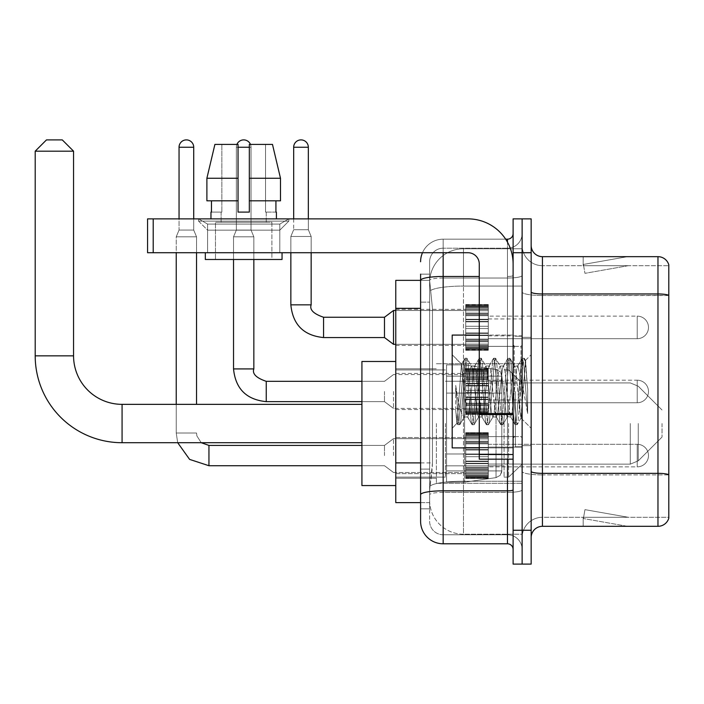 <?xml version="1.0" encoding="UTF-8"?>
<svg xmlns="http://www.w3.org/2000/svg" width="704" height="704" viewBox="0 0 704 704"><rect width="100%" height="100%" fill="white"/><g stroke="black" fill="none" stroke-linecap="round" stroke-linejoin="round"><path stroke-width="0.53" stroke-dasharray="3.52 2.64" d="M522.13 423.526L522.13 483.322L522.13 423.526M436.392 423.526L436.392 483.322L436.392 423.526M465.722 327.404L465.722 304.841L465.722 327.404M395.771 327.404L395.771 309.355L395.771 327.404M465.722 391.486L465.722 368.922L465.722 391.486M395.771 391.486L395.771 373.437L395.771 391.486M465.722 455.567L465.722 433.004L465.722 455.567M395.771 455.567L395.771 473.625L395.771 455.567M488.286 327.404L488.286 304.841L488.286 327.404M488.286 391.486L488.286 368.922L488.286 391.486M488.286 455.567L488.286 433.004L488.286 455.567M522.13 327.404L522.13 335.87L522.13 327.404M522.13 391.486L522.13 446.767L522.13 391.486M522.13 455.567L522.13 464.033L522.13 455.567M420.596 462.889L432.45 462.889L432.23 468.767L429.757 489.078L432.45 462.889L432.45 308.326L432.45 462.889L395.771 462.889L395.771 502.612L429.695 502.612L429.625 500.359A33.845 33.845 0 0 0 463.47 534.204L522.13 534.204L522.13 481.237L522.13 534.204L463.47 534.204L463.47 481.237L463.47 534.204A33.845 33.845 0 0 1 429.625 500.359L429.625 493.478L429.695 502.612L420.596 502.612M429.757 489.078L429.625 493.478L429.757 489.078M395.771 423.526L395.771 485.575L395.771 423.526M463.47 248.767L522.13 248.767L522.13 286.062L522.13 248.767L463.47 248.767A33.845 33.845 0 0 0 429.669 280.826L432.45 308.326L429.669 280.826A33.845 33.845 0 0 1 463.47 248.767L463.47 286.062L522.13 286.062L522.13 481.237L522.13 286.062L463.47 286.062L463.47 248.767A33.845 33.845 0 0 0 429.669 280.826M420.596 274.155L429.625 274.155L429.625 302.122L429.625 274.155L420.596 274.155L420.596 302.122L420.596 280.386L429.695 280.359L395.771 280.359L395.771 462.889M429.625 508.825L420.596 508.825L420.596 302.122L420.596 508.825L429.625 508.825L429.625 469.093L429.625 508.825M420.596 521.233A22.563 22.563 0 0 0 443.159 543.796L443.159 534.767A13.534 13.534 0 0 1 429.625 521.233L429.625 280.386L429.625 521.233A13.534 13.534 0 0 0 443.159 534.767L507.47 534.767L507.47 498.67L507.47 543.796A5.641 5.641 0 0 1 513.11 549.437L513.11 233.534L513.11 549.437M522.13 498.67L522.13 275.493L522.13 498.67M513.11 391.486L513.11 447.894L513.11 391.486M513.11 252.718L513.11 218.874L522.13 218.874L522.13 252.718L522.13 218.874L531.159 218.874L531.159 252.718L522.13 252.718L522.13 530.253L522.13 252.718L513.11 252.718L513.11 530.253L522.13 530.253L522.13 564.106L522.13 530.253L531.159 530.253L531.159 252.718M531.159 530.253L531.159 564.106L513.11 564.106L513.11 530.253M522.13 233.534L522.13 275.493L522.13 233.534A14.67 14.67 0 0 1 507.47 248.204A14.67 14.67 0 0 0 522.13 233.534A14.67 14.67 0 0 1 507.47 248.204L507.47 534.767L443.159 534.767L443.159 492.395L507.47 492.395A14.67 2.543 0 0 0 522.13 489.852A14.67 2.543 0 0 1 507.47 492.395L507.47 248.204L443.159 248.204L507.47 248.204M422.479 252.718A22.563 22.563 0 0 1 443.159 239.175L507.47 239.175A5.641 5.641 0 0 0 513.11 233.534A5.641 5.641 0 0 1 507.47 239.175L507.47 498.67L507.47 492.395L443.159 492.395L443.159 248.204L443.159 278.036L507.47 278.036A14.67 2.543 0 0 0 522.13 275.493A14.67 2.543 0 0 1 507.47 278.036L443.159 278.036L443.159 498.67L443.159 490.829L507.47 490.829A5.641 0.977 0 0 0 513.11 489.852M443.159 543.796L507.47 543.796M479.266 276.47L443.159 276.47A22.563 3.916 180 0 0 420.596 280.386L420.596 494.745A22.563 3.916 180 0 1 443.159 490.829L443.159 239.175A22.563 22.563 0 0 0 420.596 261.747A22.563 22.563 0 0 1 443.159 239.175L505.666 239.175M420.596 494.745L420.596 498.67M429.625 302.122L429.625 469.093L429.625 302.122L420.596 302.122L429.625 302.122M429.625 261.747L429.625 280.386L429.625 261.747A13.534 13.534 0 0 1 443.159 248.204A13.534 13.534 0 0 0 429.625 261.747A13.534 13.534 0 0 1 443.159 248.204M522.13 549.437A14.67 14.67 0 0 0 507.47 534.767A14.67 14.67 0 0 1 522.13 549.437A14.67 14.67 0 0 0 507.47 534.767M531.159 391.486L531.159 337.33L531.159 391.486M515.363 391.486L515.363 446.767L515.363 391.486M522.13 481.175L522.13 292.002L522.13 481.175M668.8 265.69L668.8 295.522L542.441 295.522L542.441 265.69L668.8 265.69L542.441 265.69L542.441 474.91L668.8 474.91L668.8 295.522L668.8 474.91L542.441 474.91L542.441 517.282A20.31 20.31 0 0 0 522.13 537.592A20.31 20.31 0 0 1 542.441 517.282L668.8 517.282L668.8 264.792A11.282 11.282 0 0 0 657.967 256.67L657.967 526.31A11.282 11.282 0 0 0 668.8 518.188L668.8 481.175L668.8 517.282L542.441 517.282L542.441 256.67A11.282 11.282 0 0 1 531.159 245.388L531.159 292.002L531.159 245.388M531.159 537.592L531.159 292.002L531.159 537.592A11.282 11.282 0 0 1 542.441 526.31L542.441 474.91A20.31 3.529 0 0 1 522.13 471.381A20.31 3.529 0 0 0 542.441 474.91L542.441 295.522A20.31 3.529 0 0 1 522.13 292.002L522.13 245.388L522.13 292.002A20.31 3.529 0 0 0 542.441 295.522L668.8 295.372A11.282 1.962 180 0 0 657.967 293.955L542.441 293.955A11.282 1.962 0 0 1 531.159 292.002M626.727 526.17A9.029 9.029 0 0 0 628.294 526.31L583.167 526.31L628.294 526.31A9.029 9.029 0 0 1 626.727 526.17A9.029 9.029 0 0 0 628.294 526.31A9.029 9.029 0 0 1 626.727 526.17A9.029 9.029 0 0 0 628.294 526.31A9.029 9.029 0 0 1 626.727 526.17A9.029 9.029 0 0 0 628.294 526.31A9.029 9.029 0 0 1 626.727 526.17A9.029 9.029 0 0 0 628.294 526.31A9.029 9.029 0 0 1 626.727 526.17A9.029 9.029 0 0 0 628.294 526.31A9.029 9.029 0 0 1 626.727 526.17A9.029 9.029 0 0 0 628.294 526.31A9.029 9.029 0 0 1 626.727 526.17A9.029 9.029 0 0 0 628.294 526.31A9.029 9.029 0 0 1 626.727 526.17A9.029 9.029 0 0 0 628.294 526.31A9.029 9.029 0 0 1 626.727 526.17L583.396 518.531L626.727 526.17M583.167 517.282L583.167 526.31L583.167 517.282L583.616 517.282L583.396 518.531L583.616 517.282L583.167 517.282L583.167 526.31L583.167 517.282L583.616 517.282L583.396 518.531L583.616 517.282L583.167 517.282L583.167 526.31L583.167 517.282L583.616 517.282L583.396 518.531L583.616 517.282L583.167 517.282L583.167 526.31L583.167 517.282L583.616 517.282L583.396 518.531L583.616 517.282L583.167 517.282L583.167 526.31L583.167 517.282L583.616 517.282L583.396 518.531L583.616 517.282L583.167 517.282L583.167 526.31L583.167 517.282L583.616 517.282L583.396 518.531L583.616 517.282L583.167 517.282L583.167 526.31L583.167 517.282L583.616 517.282L583.396 518.531L583.616 517.282L583.167 517.282L583.167 526.31L583.167 517.282L583.616 517.282L583.396 518.531L583.616 517.282L583.167 517.282L583.167 526.31L583.167 517.282L583.616 517.282L583.396 518.531L583.616 517.282L583.167 517.282M657.967 526.31L542.441 526.31M668.8 264.792A11.282 11.282 0 0 0 657.967 256.67L542.441 256.67M628.294 256.67L583.167 256.67L628.294 256.67A9.029 9.029 0 0 0 626.727 256.802A9.029 9.029 0 0 1 628.294 256.67A9.029 9.029 0 0 0 626.727 256.802A9.029 9.029 0 0 1 628.294 256.67A9.029 9.029 0 0 0 626.727 256.802A9.029 9.029 0 0 1 628.294 256.67A9.029 9.029 0 0 0 626.727 256.802A9.029 9.029 0 0 1 628.294 256.67A9.029 9.029 0 0 0 626.727 256.802A9.029 9.029 0 0 1 628.294 256.67A9.029 9.029 0 0 0 626.727 256.802A9.029 9.029 0 0 1 628.294 256.67A9.029 9.029 0 0 0 626.727 256.802A9.029 9.029 0 0 1 628.294 256.67A9.029 9.029 0 0 0 626.727 256.802A9.029 9.029 0 0 1 628.294 256.67A9.029 9.029 0 0 0 626.727 256.802A9.029 9.029 0 0 1 628.294 256.67M628.294 517.282L583.616 517.282L628.294 517.282L583.616 517.282L628.294 517.282L583.616 517.282L628.294 517.282L583.616 517.282L628.294 517.282L583.616 517.282L628.294 517.282L583.616 517.282L628.294 517.282L583.616 517.282L628.294 517.282L583.616 517.282L628.294 517.282L583.616 517.282L628.294 517.282L584.962 509.643L583.616 517.282L584.962 509.643L583.616 517.282L584.962 509.643L583.616 517.282L584.962 509.643L583.616 517.282L584.962 509.643L583.616 517.282L584.962 509.643L583.616 517.282L584.962 509.643L583.616 517.282L584.962 509.643L583.616 517.282L584.962 509.643L583.616 517.282L584.962 509.643L628.294 517.282M583.616 265.69L583.167 265.69L583.616 265.69L583.167 265.69L583.616 265.69L583.167 265.69L583.616 265.69L583.167 265.69L583.616 265.69L583.167 265.69L583.616 265.69L583.167 265.69L583.616 265.69L583.167 265.69L583.616 265.69L583.167 265.69L583.616 265.69L583.167 265.69L583.616 265.69L583.396 264.44L626.727 256.802L583.396 264.44L583.616 265.69L583.396 264.44L626.727 256.802L583.396 264.44L583.616 265.69L583.396 264.44L626.727 256.802L583.396 264.44L583.616 265.69L583.396 264.44L626.727 256.802L583.396 264.44L583.616 265.69L583.396 264.44L626.727 256.802L583.396 264.44L583.616 265.69L583.396 264.44L626.727 256.802L583.396 264.44L583.616 265.69L583.396 264.44L626.727 256.802L583.396 264.44L583.616 265.69L583.396 264.44L626.727 256.802L583.396 264.44L583.616 265.69L583.396 264.44L626.727 256.802L583.396 264.44L583.616 265.69L628.294 265.69L583.616 265.69L628.294 265.69L583.616 265.69L628.294 265.69L583.616 265.69L628.294 265.69L583.616 265.69L628.294 265.69L583.616 265.69L628.294 265.69L583.616 265.69L628.294 265.69L583.616 265.69L628.294 265.69L583.616 265.69L628.294 265.69L583.616 265.69L584.962 273.337L583.616 265.69M542.441 265.69A20.31 20.31 0 0 1 522.13 245.388A20.31 20.31 0 0 0 542.441 265.69A20.31 20.31 0 0 1 522.13 245.388M583.167 256.67L583.167 265.69L583.167 256.67M628.294 265.69L584.962 273.337L628.294 265.69M479.266 447.894L513.11 447.894L452.188 447.894L452.188 335.078L452.188 428.27L452.188 335.078L513.11 335.078L479.266 335.078M478.5 391.486L476.115 369.406L474.918 365.992L474.54 366.309L473.722 369.406L468.952 413.565L467.755 416.988L467.377 416.662L466.558 413.565L461.419 364.241L457.098 423.35L455.708 410.423L455.708 385.37L456.658 391.486C458.709 405.196 460.979 413.318 463.47 415.844L463.47 391.486L463.47 415.844L464.174 416.988L463.47 415.844C460.979 413.318 458.709 405.196 456.658 391.486L455.708 385.37L458.498 420.288L459.694 424.741L458.498 420.288L455.708 385.37L455.708 410.423L457.609 424.486L455.708 410.423L456.905 423.28L457.899 424.741L456.905 423.28L452.188 428.27L457.098 423.35L461.419 364.241L464.772 358.486L463.874 362.692L459.096 420.288L457.899 424.741L459.985 424.486L457.899 424.741L459.096 420.288L463.874 362.692L465.071 358.23L461.419 364.241L452.188 354.71L461.648 364.17L463.47 383.53L463.47 391.486L463.47 383.53L466.558 413.565L467.377 416.662L471.935 424.486L471.038 420.288L466.259 362.692L465.071 358.23L466.858 358.23L465.661 362.692L460.891 420.288L459.985 424.486L464.552 416.662L467.755 416.988L471.935 424.486L471.038 420.288L466.259 362.692L465.071 358.23L466.858 358.23L465.661 362.692L460.891 420.288L459.985 424.486L464.174 416.988L467.755 416.988L468.952 413.565L473.722 369.406L474.54 366.309L479.107 358.486L478.201 362.692L473.422 420.288L471.935 424.486L474.021 424.741L472.833 420.288L468.054 362.692L466.858 358.23L471.715 366.309L471.337 365.992L470.14 369.406L465.362 413.565L464.552 416.662L465.362 413.565L470.14 369.406L471.337 365.992L474.918 365.992L479.107 358.486L478.201 362.692L473.422 420.288L472.234 424.741L474.021 424.741L472.833 420.288L468.054 362.692L467.148 358.486L471.337 365.992L474.918 365.992L476.115 369.406L480.885 413.565L481.703 416.662L478.5 391.486M474.918 391.486L472.534 369.406L471.715 366.309L472.534 369.406L477.303 413.565L478.5 416.988L477.303 413.565L474.918 391.486M492.826 391.486L490.442 369.406L489.245 365.992L488.866 366.309L488.048 369.406L483.278 413.565L482.082 416.988L481.703 416.662L486.27 424.486L485.364 420.288L480.586 362.692L479.107 358.486L481.184 358.23L479.996 362.692L475.218 420.288L474.021 424.741L478.878 416.662L482.082 416.988L486.27 424.486L485.364 420.288L480.586 362.692L479.398 358.23L481.184 358.23L479.996 362.692L475.218 420.288L474.311 424.486L478.5 416.988L482.082 416.988L483.278 413.565L488.048 369.406L488.866 366.309L493.434 358.486L492.527 362.692L487.758 420.288L486.27 424.486L488.347 424.741L487.159 420.288L482.381 362.692L481.184 358.23L486.042 366.309L485.663 365.992L484.466 369.406L479.697 413.565L478.878 416.662L479.697 413.565L484.466 369.406L485.663 365.992L489.245 365.992L493.434 358.486L492.527 362.692L487.758 420.288L486.561 424.741L488.347 424.741L487.159 420.288L482.381 362.692L481.483 358.486L485.663 365.992L489.245 365.992L490.442 369.406L495.22 413.565L496.03 416.662L492.826 391.486M489.245 391.486L486.86 369.406L486.042 366.309L486.86 369.406L491.638 413.565L492.826 416.988L491.638 413.565L489.245 391.486M507.153 391.486L504.768 369.406L503.571 365.992L503.193 366.309L502.383 369.406L497.605 413.565L496.408 416.988L496.03 416.662L500.597 424.486L499.69 420.288L494.921 362.692L493.434 358.486L495.51 358.23L494.322 362.692L489.544 420.288L488.347 424.741L493.205 416.662L496.408 416.988L500.597 424.486L499.69 420.288L494.921 362.692L493.724 358.23L495.51 358.23L494.322 362.692L489.544 420.288L488.646 424.486L492.826 416.988L496.408 416.988L497.605 413.565L502.383 369.406L503.193 366.309L507.76 358.486L506.854 362.692L502.084 420.288L500.597 424.486L502.682 424.741L501.486 420.288L496.707 362.692L495.51 358.23L500.368 366.309L499.99 365.992L498.802 369.406L494.023 413.565L493.205 416.662L494.023 413.565L498.802 369.406L499.99 365.992L503.571 365.992L507.76 358.486L506.854 362.692L502.084 420.288L500.887 424.741L502.682 424.741L501.486 420.288L496.707 362.692L495.81 358.486L499.99 365.992L503.571 365.992L504.768 369.406L509.546 413.565L510.365 416.662L507.153 391.486M503.571 391.486L501.186 369.406L500.368 366.309L501.186 369.406L505.965 413.565L507.153 416.988L505.965 413.565L503.571 391.486M519.878 375.109L519.878 410.749L515.513 369.406L514.325 365.992L513.128 369.406L508.35 413.565L507.153 416.988L510.734 416.988L514.923 424.486L514.026 420.288L509.247 362.692L507.76 358.486L509.846 358.23L508.649 362.692L503.87 420.288L502.682 424.741L507.531 416.662L510.734 416.988L514.923 424.486L514.026 420.288L509.247 362.692L508.05 358.23L509.846 358.23L508.649 362.692L503.87 420.288L502.973 424.486L507.531 416.662L508.35 413.565L513.128 369.406L514.325 365.992L517.906 365.992L516.71 369.406L511.931 413.565L510.734 416.988L511.931 413.565L516.71 369.406L517.528 366.309L522.086 358.486L521.189 362.692L516.41 420.288L514.923 424.486L517.009 424.741L515.812 420.288L511.034 362.692L509.846 358.23L514.694 366.309L517.906 365.992L522.086 358.486L521.189 362.692L516.41 420.288L515.214 424.741L517.009 424.741L515.812 420.288L511.034 362.692L510.136 358.486L514.694 366.309L515.513 369.406L520.898 418L525.633 360.501L527.63 389.576L527.63 413.521L523.679 391.486L517.906 365.992L519.878 375.109L519.878 410.749L521.127 417.912L525.439 360.43L527.63 389.576L525.369 362.692L524.172 358.23L522.975 362.692L518.197 420.288L517.009 424.741L518.197 420.288L522.975 362.692L524.172 358.23L525.369 362.692L527.63 389.576L527.63 413.521L523.574 362.692L522.086 358.486L524.172 358.23L522.377 358.23L523.574 362.692L527.63 413.521L523.679 391.486L519.878 375.109M207.592 224.083L198.563 218.874L288.825 218.874L198.563 218.874L198.563 221.126L288.825 221.126L198.563 221.126L288.825 221.126L198.563 221.126L207.592 230.155L207.592 252.718L279.796 252.718L207.592 252.718L279.796 252.718L207.592 252.718L279.796 252.718L207.592 252.718L279.796 252.718L207.592 252.718L207.592 224.083L279.796 224.083L288.825 218.874L198.563 218.874L288.825 218.874L288.825 221.126L279.796 230.155L207.592 230.155L279.796 230.155L279.796 252.718L279.796 224.083L207.592 224.083L198.563 218.874L288.825 218.874L198.563 218.874L198.563 221.126L207.592 230.155L207.592 252.718L207.592 224.083L279.796 224.083L288.825 218.874L198.563 218.874L288.825 218.874L288.825 221.126L279.796 230.155L207.592 230.155L279.796 230.155L279.796 252.718L279.796 224.083L207.592 224.083M479.266 391.486L479.266 346.359L479.266 391.486M479.266 459.175L513.11 459.175L479.266 459.175L479.266 454.52L479.266 459.175L513.11 459.175L513.11 264A45.126 45.126 0 0 0 467.975 218.874L147.567 218.874L153.208 218.874L147.567 218.874L147.567 252.718L147.567 218.874L147.567 252.718L467.975 252.718A11.282 11.282 0 0 1 479.266 264L479.266 459.175M479.266 414.542L513.11 414.542L479.266 414.542L513.11 414.542L513.11 264A45.126 45.126 0 0 0 467.975 218.874L153.208 218.874L153.208 252.718L467.975 252.718A11.282 11.282 0 0 1 479.266 264L479.266 413.556L513.11 413.556L513.11 459.175L513.11 264A45.126 45.126 0 0 0 467.975 218.874L153.208 218.874L153.208 252.718L147.567 252.718L467.975 252.718A11.282 11.282 0 0 1 479.266 264L479.266 413.556L513.11 413.556L513.11 264M271.894 222.253L271.894 259.486L215.486 259.486L271.894 259.486L215.486 259.486L271.894 259.486L271.894 222.253L215.486 222.253L215.486 259.486L215.486 222.253L271.894 222.253M210.971 212.106L211.464 212.106L211.464 200.825L238.049 200.825L238.049 178.253L206.888 178.253L238.049 178.253L238.049 144.408L214.905 144.408L238.049 144.408L221.848 144.408L221.848 212.106L221.848 144.408L238.049 144.408L238.049 212.106L238.049 200.825L238.049 212.106L249.33 212.106L238.049 212.106L249.33 212.106L249.33 144.408L265.54 144.408L265.54 212.106L266.253 212.106L265.54 212.106L265.54 144.408L272.474 144.408L249.33 144.408L249.33 200.825L275.924 200.825L275.924 212.106L275.924 200.825L249.33 200.825L280.491 200.825L249.33 200.825L249.33 178.253L280.491 178.253L280.491 200.825L280.491 178.253L249.33 178.253L249.33 144.408L272.474 144.408L249.33 144.408L249.33 212.106L249.33 200.825L249.33 212.106L238.049 212.106L238.049 144.408L238.049 200.825L206.888 200.825L206.888 178.253L206.888 200.825L211.464 200.825L210.971 218.874L276.408 218.874L210.971 218.874M276.408 212.106L265.54 212.106L266.253 212.106L266.253 222.253L221.126 222.253L266.253 222.253L221.126 222.253L266.253 222.253L266.253 212.106L265.54 212.106L276.408 212.106L276.408 218.874M221.126 212.106L221.126 222.253L221.126 212.106L221.848 212.106L211.464 212.106L221.848 212.106L221.848 144.408L214.905 144.408L238.049 144.408L238.049 212.106L238.049 200.825L206.888 200.825L238.049 200.825L206.888 200.825L211.464 200.825L211.464 212.106L221.126 212.106M282.049 252.718L205.33 252.718L205.33 259.486L282.049 259.486L205.33 259.486L282.049 259.486L282.049 252.718L205.33 252.718M249.33 178.253L280.491 178.253L272.474 144.408L265.54 144.408L265.54 212.106L265.54 144.408L272.474 144.408L249.33 144.408L265.54 144.408L249.33 144.408L249.33 200.825L280.491 200.825M249.33 200.825L249.33 212.106L238.049 212.106L238.049 144.408L214.905 144.408L206.888 178.253L206.888 200.825L238.049 200.825L238.049 144.408L214.905 144.408L221.848 144.408L221.848 212.106L211.464 212.106M395.771 485.575L361.926 485.575L395.771 485.575L361.926 485.575L361.926 361.478L361.926 485.575L361.926 361.478L361.926 485.575L361.926 361.478L361.926 485.575L361.926 404.351L122.074 404.351L122.074 442.71A86.874 86.874 0 0 1 35.2 355.837L35.2 151.175L73.559 151.175L35.2 151.175L73.559 151.175L35.2 151.175L73.559 151.175L35.2 151.175L73.559 151.175L62.278 139.894L46.482 139.894L62.278 139.894L73.559 151.175L73.559 355.837L73.559 151.175L62.278 139.894L46.482 139.894L35.2 151.175L46.482 139.894L62.278 139.894L46.482 139.894L62.278 139.894L46.482 139.894L35.2 151.175L35.2 355.837L35.2 151.175M395.771 361.478L361.926 361.478L395.771 361.478L361.926 361.478L361.926 423.526L361.926 404.351L122.074 404.351A48.514 48.514 0 0 1 73.559 355.837L73.559 151.175M662.033 423.526L662.033 437.07L662.033 423.526M508.596 423.526L508.596 477.118L508.596 423.526M504.082 423.526L504.082 477.118L504.082 423.526M445.412 423.526L445.412 477.118L445.412 423.526M446.547 393.07L446.547 482.196L446.547 453.992L501.829 453.992L501.829 470.914L501.829 376.147L501.829 393.07L446.547 393.07L446.547 376.147L446.547 470.914L446.547 453.992L501.829 453.992L501.829 376.147L501.829 393.07L446.547 393.07L446.547 364.866L446.547 482.196L446.547 453.992L501.829 453.992L501.829 376.147L501.829 393.07L446.547 393.07L446.547 376.147L446.547 470.914L446.547 453.992L464.596 453.992L464.596 364.866L464.596 393.07L446.547 393.07L446.547 364.866L446.547 482.196L446.547 453.992L501.829 453.992L501.829 376.147L501.829 393.07L446.547 393.07L446.547 376.147L446.547 470.914L446.547 453.992L501.829 453.992L501.829 470.923L446.547 470.914L446.547 453.992L501.829 453.992L501.829 470.923L446.547 470.914L446.547 364.866L446.547 482.196L446.547 453.992L464.596 453.992L464.596 482.196L464.596 364.866L464.596 393.07L446.547 393.07L501.829 393.07L464.596 393.07L464.596 364.866L464.596 393.07L496.03 393.07L496.03 369.433L496.03 477.62L496.03 453.992L501.829 453.992L501.829 470.923L446.547 470.914L501.829 470.914L500.183 475.35L496.03 477.62L496.03 453.992L501.829 453.992L501.723 472.094L500.183 475.35L496.03 477.62L496.03 453.992L464.596 453.992L464.596 482.196L464.596 364.866L464.596 482.196L464.596 453.992L496.03 453.992L496.03 477.62L464.596 482.196L446.547 482.196L464.596 482.196L496.03 477.62L500.183 475.35L501.829 470.923L500.183 475.35L496.03 477.62L464.596 482.196L446.547 482.196L464.596 482.196L496.03 477.62L496.03 369.433L496.03 477.62L496.03 369.433L500.183 371.712L501.829 376.13L501.829 393.07L446.547 393.07M122.074 442.71A86.874 86.874 0 0 1 35.2 355.837L73.559 355.837L35.2 355.837A86.874 86.874 0 0 0 122.074 442.71L361.926 442.71M361.926 404.351L122.074 404.351A48.514 48.514 0 0 1 73.559 355.837L35.2 355.837M122.074 404.351A48.514 48.514 0 0 1 73.559 355.837M501.829 393.07L496.03 393.07L496.03 369.433L464.596 364.866L446.547 364.866L464.596 364.866L496.03 369.433L500.183 371.712L501.723 374.959L501.829 393.07L501.723 374.959L500.183 371.712L496.03 369.433L464.596 364.866L446.547 364.866L464.596 364.866L496.03 369.433L500.183 371.712L501.723 374.959L501.829 393.07M637.208 466.849A11.282 11.282 0 0 0 648.49 455.567A11.282 11.282 0 0 0 637.208 444.286A11.282 11.282 0 0 1 648.49 455.567A11.282 11.282 0 0 1 637.208 466.849A11.282 11.282 0 0 0 648.49 455.567A11.282 11.282 0 0 0 637.208 444.286A11.282 11.282 0 0 1 648.49 455.567A11.282 11.282 0 0 1 637.208 466.849A11.282 11.282 0 0 0 648.49 455.567A11.282 11.282 0 0 0 637.208 444.286A11.282 11.282 0 0 1 648.49 455.567A11.282 11.282 0 0 1 637.208 466.849A11.282 11.282 0 0 0 648.49 455.567A11.282 11.282 0 0 0 637.208 444.286A11.282 11.282 0 0 1 648.49 455.567A11.282 11.282 0 0 1 637.208 466.849L637.208 444.286L637.208 466.849L637.208 444.286L637.208 466.849L637.208 444.286L637.208 466.849L637.208 444.286L637.208 466.849L637.208 444.286L637.208 466.849L637.208 444.286L637.208 466.849L637.208 444.286L637.208 466.849L637.208 444.286L637.208 466.849L488.286 466.849L637.208 466.849M193.714 147.233L193.714 230.041L193.714 147.233L193.714 230.041L193.714 147.233L193.714 230.041L193.714 147.233L179.045 147.233A7.33 7.33 0 0 1 186.375 139.894A7.33 7.33 0 0 1 193.714 147.233A7.33 7.33 0 0 0 186.375 139.894A7.33 7.33 0 0 0 179.045 147.233A7.33 7.33 0 0 1 186.375 139.894A7.33 7.33 0 0 1 193.714 147.233A7.33 7.33 0 0 0 186.375 139.894A7.33 7.33 0 0 0 179.045 147.233A7.33 7.33 0 0 1 186.375 139.894A7.33 7.33 0 0 1 193.714 147.233A7.33 7.33 0 0 0 186.375 139.894A7.33 7.33 0 0 0 179.045 147.233A7.33 7.33 0 0 1 186.375 139.894A7.33 7.33 0 0 1 193.714 147.233L193.714 230.041L179.045 230.041L193.714 230.041L179.045 230.041L193.714 230.041L179.045 230.041L193.714 230.041L179.045 230.041L193.714 230.041L179.045 230.041L193.714 230.041L179.045 230.041L193.714 230.041L179.045 230.041L193.714 230.041L196.53 236.808L176.229 236.808L196.53 236.808L176.229 236.808L196.53 236.808L176.229 236.808L196.53 236.808L176.229 236.808L196.53 236.808L176.229 236.808L196.53 236.808L176.229 236.808L196.53 236.808L176.229 236.808L196.53 236.808L196.53 404.351M384.49 455.567L384.49 445.412L384.49 455.567M393.518 455.567L393.518 438.645L393.518 455.567M176.229 404.351L176.229 433.004L196.53 433.004L176.229 433.004L196.53 433.004L176.229 433.004L196.53 433.004L176.229 433.004L196.53 433.004L176.229 433.004L196.53 433.004L176.229 433.004L196.53 433.004L176.229 433.004L196.53 433.004L176.229 433.004L196.53 433.004L176.229 433.004L176.229 236.808L186.375 236.808L176.229 236.808L176.229 433.004L176.229 252.718M179.045 147.233L179.045 230.041L186.375 230.041L179.045 230.041L176.229 236.808L179.045 230.041L176.229 236.808L179.045 230.041L176.229 236.808L179.045 230.041L176.229 236.808L179.045 230.041L179.045 147.233L179.045 218.874M465.722 477.673L465.722 476.309L465.722 478.447L465.722 477.673L488.286 477.673L488.286 475.605L465.722 475.605L465.722 476.978L465.722 475.605L488.286 475.605L488.286 478.447L488.286 475.605L488.286 476.978L488.286 475.605L465.722 475.605L465.722 476.309L488.286 476.309L488.286 478.447L488.286 474.742L488.286 476.978L488.286 475.605L465.722 475.605L465.722 476.978L465.722 474.742L465.722 476.978L488.286 476.978L488.286 473.572L488.286 478.447L488.286 472.252L488.286 476.978L488.286 475.605L465.722 475.605L488.286 475.605L488.286 478.447L488.286 472.252L488.286 476.978L488.286 475.605L465.722 475.605L465.722 476.309L488.286 476.309L488.286 478.447L488.286 469.929L488.286 476.978L488.286 475.605L465.722 475.605L465.722 476.978L488.286 476.978L488.286 469.084L488.286 478.447L488.286 477.004L488.286 478.447L488.286 477.673L465.722 477.673L465.722 476.309L465.722 478.447L465.722 477.004L465.722 478.447L488.286 478.447L488.286 477.004L488.286 478.447L465.722 478.447L465.722 477.673L488.286 477.673L465.722 477.673L465.722 475.605L488.286 475.605L488.286 476.978L488.286 467.254L488.286 476.978L488.286 475.605L465.722 475.605L465.722 476.309L488.286 476.309L465.722 476.309L465.722 478.447L465.722 477.004L488.286 477.004L465.722 477.004L465.722 478.447L488.286 478.447L465.722 478.447L465.722 477.673L488.286 477.673L465.722 477.673L465.722 475.605L465.722 476.978L465.722 475.605L488.286 475.605L488.286 476.309L465.722 476.309L488.286 476.309L465.722 476.309L465.722 478.447L465.722 477.004L488.286 477.004L465.722 477.004L465.722 478.447L488.286 478.447L465.722 478.447L465.722 477.673L488.286 477.673L465.722 477.673L465.722 475.605L465.722 476.309L488.286 476.309L465.722 476.309L465.722 478.447L465.722 477.004L488.286 477.004L465.722 477.004L465.722 478.447L488.286 478.447L465.722 478.447L465.722 477.673L488.286 477.673L465.722 477.673L465.722 473.572L465.722 474.742L488.286 474.742L488.286 467.254L488.286 476.978L488.286 463.707L488.286 474.742L465.722 474.742L465.722 476.978L488.286 476.978L465.722 476.978L465.722 475.605L488.286 475.605L488.286 476.978L465.722 476.978L465.722 472.252L465.722 473.572L488.286 473.572L488.286 463.267L488.286 473.572L465.722 473.572L465.722 474.742L488.286 474.742L465.722 474.742L465.722 476.978L488.286 476.978L465.722 476.978L465.722 475.605L465.722 476.309L488.286 476.309L465.722 476.309L465.722 478.447L465.722 477.004L488.286 477.004L465.722 477.004L465.722 478.447L488.286 478.447L465.722 478.447L465.722 477.673L488.286 477.673L465.722 477.673L465.722 472.252L465.722 473.414L465.722 472.252L488.286 472.252L488.286 473.414L488.286 461.12L488.286 473.414L488.286 472.252L465.722 472.252L465.722 473.572L488.286 473.572L465.722 473.572L465.722 474.742L488.286 474.742L465.722 474.742L465.722 476.978L488.286 476.978L465.722 476.978L465.722 475.605L488.286 475.605L465.722 475.605L465.722 476.309L488.286 476.309L465.722 476.309L465.722 478.447L465.722 477.004L488.286 477.004L465.722 477.004L465.722 478.447L488.286 478.447L465.722 478.447L465.722 477.673L488.286 477.673L465.722 477.673L465.722 469.929L465.722 473.414L488.286 473.414L488.286 461.12L488.286 473.414L465.722 473.414L465.722 472.252L488.286 472.252L465.722 472.252L465.722 473.572L488.286 473.572L465.722 473.572L465.722 474.742L488.286 474.742L465.722 474.742L465.722 476.978L488.286 476.978L465.722 476.978L465.722 475.605L488.286 475.605L488.286 476.309L465.722 476.309L465.722 478.447L465.722 477.004L488.286 477.004L465.722 477.004L465.722 478.447L488.286 478.447L465.722 478.447L465.722 477.673L488.286 477.673L465.722 477.673M465.722 469.084L465.722 467.254L465.722 469.084L488.286 469.084L488.286 456.694L488.286 469.929L488.286 454.441L488.286 469.084L465.722 469.084L465.722 469.929L488.286 469.929L465.722 469.929L465.722 473.414L465.722 467.254L465.722 468.098L465.722 467.254L488.286 467.254L488.286 468.098L488.286 449.574L488.286 468.098L488.286 467.254L465.722 467.254L465.722 469.084L488.286 469.084L465.722 469.084L465.722 469.929L488.286 469.929L465.722 469.929L465.722 473.414L488.286 473.414L465.722 473.414L465.722 463.707L465.722 468.098L488.286 468.098L488.286 449.574L488.286 468.098L465.722 468.098L465.722 467.254L488.286 467.254L465.722 467.254L465.722 469.084L488.286 469.084L465.722 469.084L465.722 469.929L488.286 469.929L465.722 469.929L465.722 473.414L488.286 473.414L465.722 473.414L465.722 472.252L488.286 472.252L465.722 472.252L465.722 463.267L488.286 463.707L488.286 447.876L488.286 463.707L465.722 463.707L465.722 468.098L488.286 468.098L465.722 468.098L465.722 467.254L488.286 467.254L465.722 467.254L465.722 469.084L488.286 469.084L465.722 469.084L465.722 469.929L488.286 469.929L465.722 469.929L465.722 473.414L488.286 473.414L465.722 473.414L465.722 472.252L488.286 472.252L465.722 472.252L465.722 473.572L488.286 473.572L465.722 473.572L465.722 461.12L465.722 463.267L488.286 463.267L488.286 447.427L488.286 463.267L465.722 463.267L488.286 463.707L465.722 463.707L465.722 468.098L488.286 468.098L465.722 468.098L465.722 467.254L488.286 467.254L465.722 467.254L465.722 469.084L488.286 469.084L465.722 469.084L465.722 469.929L488.286 469.929L465.722 469.929L465.722 473.414L488.286 473.414L465.722 473.414L465.722 472.252L488.286 472.252L465.722 472.252L465.722 473.572L488.286 473.572L465.722 473.572L465.722 474.742L488.286 474.742L465.722 474.742L465.722 461.12L465.722 461.569L465.722 461.12L488.286 461.12L488.286 461.569L488.286 443.036L488.286 461.569L488.286 461.12L465.722 461.12L465.722 463.267L488.286 463.267L465.722 463.267L488.286 463.707L465.722 463.707L465.722 468.098L488.286 468.098L465.722 468.098L465.722 467.254L488.286 467.254L465.722 467.254L465.722 469.084L488.286 469.084L465.722 469.084L465.722 469.929L488.286 469.929L465.722 469.929L465.722 473.414L488.286 473.414L465.722 473.414L465.722 472.252L488.286 472.252L465.722 472.252L465.722 473.572L488.286 473.572L465.722 473.572L465.722 474.742L488.286 474.742L465.722 474.742L465.722 476.978L488.286 476.978L465.722 476.978L465.722 456.694L465.722 461.569L488.286 461.569L488.286 443.036L488.286 461.569L465.722 461.569L465.722 461.12L488.286 461.12L465.722 461.12L465.722 463.267L488.286 463.267L465.722 463.267L488.286 463.707L465.722 463.707L465.722 468.098L488.286 468.098L465.722 468.098L465.722 467.254L488.286 467.254L465.722 467.254L465.722 469.084L488.286 469.084L465.722 469.084L465.722 469.929L488.286 469.929L465.722 469.929L465.722 473.414L488.286 473.414L465.722 473.414L465.722 472.252L488.286 472.252L465.722 472.252L465.722 473.572L488.286 473.572L465.722 473.572L465.722 474.742L488.286 474.742L465.722 474.742L465.722 476.978L488.286 476.978L465.722 476.978L465.722 475.605L488.286 475.605L488.286 476.978L465.722 476.978L465.722 454.441L465.722 456.694L488.286 456.694L488.286 442.059L488.286 456.694L465.722 456.694L488.286 456.694L465.722 456.694L465.722 461.569L488.286 461.569L465.722 461.569L465.722 461.12L488.286 461.12L465.722 461.12L465.722 463.267L488.286 463.267L465.722 463.267L488.286 463.707L465.722 463.707L465.722 468.098L488.286 468.098L465.722 468.098L465.722 467.254L488.286 467.254L465.722 467.254L465.722 469.084L488.286 469.084L465.722 469.084M465.722 449.574L465.722 454.441L465.722 449.574L488.286 450.014L488.286 441.214L488.286 454.441L488.286 437.73L488.286 450.014L465.722 449.574L465.722 454.441L488.286 454.441L465.722 454.441L488.286 454.441L465.722 454.441L465.722 447.876L465.722 450.014L488.286 450.014L488.286 437.73L488.286 450.014L465.722 450.014L488.286 449.574L465.722 449.574L465.722 454.441L488.286 454.441L465.722 454.441L488.286 454.441L465.722 454.441L465.722 456.694L488.286 456.694L465.722 456.694L488.286 456.694L465.722 456.694L465.722 447.427L465.722 447.876L488.286 447.876L488.286 437.562L488.286 447.876L465.722 447.876L465.722 450.014L488.286 450.014L465.722 449.574L488.286 449.574L465.722 449.574L465.722 454.441L488.286 454.441L465.722 454.441L488.286 454.441L465.722 454.441L465.722 456.694L488.286 456.694L465.722 456.694L488.286 456.694L465.722 456.694L465.722 461.569L488.286 461.569L465.722 461.569L465.722 443.036L465.722 447.427L488.286 447.427L488.286 436.401L488.286 447.427L465.722 447.427L465.722 447.876L488.286 447.876L465.722 447.876L465.722 450.014L488.286 450.014L465.722 449.574L488.286 449.574L465.722 449.574L465.722 454.441L488.286 454.441L465.722 454.441L488.286 454.441L465.722 454.441L465.722 456.694L488.286 456.694L465.722 456.694L488.286 456.694L465.722 456.694L465.722 461.569L488.286 461.569L465.722 461.569L465.722 461.12L488.286 461.12L465.722 461.12L465.722 443.036L465.722 443.881L465.722 443.036L488.286 443.036L488.286 443.881L488.286 434.166L488.286 443.881L488.286 443.036L465.722 443.036L465.722 447.427L488.286 447.427L465.722 447.427L465.722 447.876L488.286 447.876L465.722 447.876L465.722 450.014L488.286 450.014L465.722 449.574L488.286 449.574L465.722 449.574L465.722 454.441L488.286 454.441L465.722 454.441L488.286 454.441L465.722 454.441L465.722 456.694L488.286 456.694L465.722 456.694L488.286 456.694L465.722 456.694L465.722 461.569L488.286 461.569L465.722 461.569L465.722 461.12L488.286 461.12L465.722 461.12L465.722 463.267L488.286 463.267L465.722 463.267L465.722 442.059L465.722 443.881L488.286 443.881L488.286 432.696L488.286 443.881L465.722 443.881L465.722 443.036L488.286 443.036L465.722 443.036L465.722 447.427L488.286 447.427L465.722 447.427L465.722 447.876L488.286 447.876L465.722 447.876L465.722 450.014L488.286 450.014L465.722 449.574L488.286 449.574L465.722 449.574L465.722 454.441L488.286 454.441L465.722 454.441L488.286 454.441L465.722 454.441L465.722 456.694L488.286 456.694L465.722 456.694L488.286 456.694L465.722 456.694L465.722 461.569L488.286 461.569L465.722 461.569L465.722 461.12L488.286 461.12L465.722 461.12L465.722 463.267L488.286 463.267L465.722 463.707L488.286 463.707L465.722 463.707L465.722 441.214L465.722 442.059L488.286 442.059L488.286 432.696L488.286 442.059L465.722 442.059L465.722 443.881L488.286 443.881L465.722 443.881L465.722 443.036L488.286 443.036L465.722 443.036L465.722 447.427L488.286 447.427L465.722 447.427L465.722 447.876L488.286 447.876L465.722 447.876L465.722 450.014L488.286 450.014L465.722 449.574L488.286 449.574L465.722 449.574L465.722 454.441L488.286 454.441L465.722 454.441L488.286 454.441L465.722 454.441L465.722 456.694L488.286 456.694L465.722 456.694L488.286 456.694L465.722 456.694L465.722 461.569L488.286 461.569L465.722 461.569L465.722 461.12L488.286 461.12L465.722 461.12L465.722 463.267L488.286 463.267L465.722 463.267L488.286 463.707L465.722 463.707L465.722 468.098L488.286 468.098L465.722 468.098L465.722 437.73L465.722 441.214L488.286 441.214L488.286 432.696L488.286 441.214L465.722 441.214L465.722 442.059L488.286 442.059L465.722 442.059L465.722 443.881L488.286 443.881L465.722 443.881L465.722 443.036L488.286 443.036L465.722 443.036L465.722 447.427L488.286 447.427L465.722 447.427L465.722 447.876L488.286 447.876L465.722 447.876L465.722 450.014L488.286 450.014L465.722 449.574M465.722 438.891L465.722 437.562L465.722 438.891L488.286 438.891L488.286 432.696L488.286 438.891L488.286 432.696L488.286 438.891L465.722 438.891L465.722 437.73L488.286 437.73L465.722 437.73L465.722 441.214L465.722 436.401L465.722 437.562L488.286 437.562L488.286 432.696L488.286 437.562L465.722 437.562L465.722 438.891L488.286 438.891L465.722 438.891L465.722 437.73L488.286 437.73L465.722 437.73L465.722 441.214L488.286 441.214L465.722 441.214L465.722 434.166L465.722 436.401L488.286 436.401L488.286 432.696L488.286 436.401L465.722 436.401L465.722 437.562L488.286 437.562L465.722 437.562L465.722 438.891L488.286 438.891L465.722 438.891L465.722 437.73L488.286 437.73L465.722 437.73L465.722 441.214L488.286 441.214L465.722 441.214L465.722 442.059L488.286 442.059L465.722 442.059L465.722 432.696L465.722 435.53L465.722 432.696L465.722 434.13L488.286 434.166L488.286 432.696L488.286 435.53L488.286 432.696L488.286 434.13L465.722 434.13L488.286 434.13L465.722 434.166L465.722 436.401L488.286 436.401L465.722 436.401L465.722 437.562L488.286 437.562L465.722 437.562L465.722 438.891L488.286 438.891L465.722 438.891L465.722 437.73L488.286 437.73L465.722 437.73L465.722 441.214L488.286 441.214L465.722 441.214L465.722 442.059L488.286 442.059L465.722 442.059L465.722 443.881L488.286 443.881L465.722 443.881L465.722 432.696L488.286 432.696L465.722 432.696L465.722 433.462L488.286 433.462L465.722 433.462L465.722 434.834L488.286 434.834L465.722 434.834L465.722 435.53L488.286 435.53L465.722 435.53L465.722 432.696L465.722 434.13L488.286 434.166L465.722 434.13L488.286 434.13L465.722 434.166L465.722 436.401L488.286 436.401L465.722 436.401L465.722 437.562L488.286 437.562L465.722 437.562L465.722 438.891L488.286 438.891L465.722 438.891L465.722 437.73L488.286 437.73L465.722 437.73L465.722 441.214L488.286 441.214L465.722 441.214L465.722 442.059L488.286 442.059L465.722 442.059L465.722 443.881L488.286 443.881L465.722 443.881L465.722 443.036L488.286 443.036L465.722 443.036L465.722 447.427L465.722 432.696L488.286 432.696L465.722 432.696L465.722 433.462L488.286 433.462L465.722 433.462L465.722 434.834L488.286 434.834L465.722 434.834L465.722 435.53L488.286 435.53L465.722 435.53L465.722 432.696L465.722 434.13L488.286 434.166L465.722 434.13L488.286 434.13L465.722 434.166L465.722 436.401L488.286 436.401L465.722 436.401L465.722 437.562L488.286 437.562L465.722 437.562L465.722 438.891L488.286 438.891L465.722 438.891L465.722 437.73L488.286 437.73L465.722 437.73L465.722 441.214L488.286 441.214L465.722 441.214L465.722 442.059L488.286 442.059L465.722 442.059L465.722 443.881L488.286 443.881L465.722 443.881L465.722 443.036L488.286 443.036L465.722 443.036L465.722 447.427L488.286 447.427L465.722 447.427L465.722 447.876L465.722 432.696L488.286 432.696L465.722 432.696L465.722 433.462L488.286 433.462L465.722 433.462L465.722 434.834L488.286 434.834L465.722 434.834L465.722 435.53L488.286 435.53L465.722 435.53L465.722 432.696L465.722 434.13L488.286 434.166L465.722 434.13L488.286 434.13L465.722 434.166L465.722 436.401L488.286 436.401L465.722 436.401L465.722 437.562L488.286 437.562L465.722 437.562L465.722 438.891L488.286 438.891L465.722 438.891L465.722 437.73L488.286 437.73L465.722 437.73L465.722 441.214L488.286 441.214L465.722 441.214L465.722 442.059L488.286 442.059L465.722 442.059L465.722 443.881L488.286 443.881L465.722 443.881L465.722 443.036L488.286 443.036L465.722 443.036L465.722 447.427L488.286 447.427L465.722 447.427L465.722 447.876L488.286 447.876L465.722 447.876L465.722 432.696L488.286 432.696L465.722 432.696L465.722 433.462L488.286 433.462L465.722 433.462L465.722 434.834L488.286 434.834L465.722 434.834L465.722 435.53L488.286 435.53L465.722 435.53L465.722 432.696L465.722 434.13L488.286 434.166L465.722 434.13L488.286 434.13L465.722 434.166L465.722 436.401L488.286 436.401L465.722 436.401L465.722 437.562L488.286 437.562L465.722 437.562L465.722 438.891L488.286 438.891L465.722 438.891M465.722 435.53L488.286 435.53L465.722 435.53L465.722 432.696L488.286 432.696L465.722 432.696L465.722 433.462L488.286 433.462L465.722 433.462L465.722 434.834L488.286 434.834L465.722 434.834L465.722 435.53L465.722 432.696L465.722 435.53L488.286 435.53L465.722 435.53L465.722 434.166L488.286 434.166L465.722 434.13L488.286 434.13L465.722 434.166L465.722 436.401L465.722 432.696L488.286 432.696L465.722 432.696L465.722 433.462L488.286 433.462L465.722 433.462L465.722 434.834L488.286 434.834L465.722 434.834L465.722 435.53L465.722 432.696L465.722 435.53L488.286 435.53L465.722 435.53L465.722 434.166L488.286 434.166L465.722 434.13L488.286 434.13L465.722 434.166L465.722 436.401L488.286 436.401L465.722 436.401L465.722 432.696L488.286 432.696L465.722 432.696L465.722 433.462L488.286 433.462L465.722 433.462L465.722 434.834L488.286 434.834L465.722 434.834L465.722 435.53L465.722 432.696L465.722 435.53L488.286 435.53L465.722 435.53M465.722 477.004L488.286 477.004L465.722 477.004L465.722 478.447L465.722 477.004L488.286 477.004L465.722 477.004M196.53 252.718L196.53 236.808L193.714 230.041L196.53 236.808L193.714 230.041L196.53 236.808L193.714 230.041L196.53 236.808L193.714 230.041L193.714 218.874M465.722 476.309L488.286 476.309L465.722 476.309M465.722 478.447L488.286 478.447L465.722 478.447M465.722 474.742L488.286 474.742L465.722 474.742M465.722 473.572L488.286 473.572L465.722 473.572M465.722 472.252L488.286 472.252L465.722 472.252M465.722 473.414L488.286 473.414L465.722 473.414M465.722 469.929L488.286 469.929L465.722 469.929M465.722 467.254L488.286 467.254L465.722 467.254M465.722 468.098L488.286 468.098L465.722 468.098M465.722 463.707L488.286 463.707L465.722 463.707M465.722 463.267L488.286 463.267L465.722 463.267M465.722 461.12L488.286 461.12L465.722 461.12M465.722 461.569L488.286 461.569L465.722 461.569M465.722 456.694L488.286 456.694L465.722 456.694M465.722 454.441L488.286 454.441L465.722 454.441M465.722 450.014L488.286 450.014L465.722 450.014M465.722 447.876L488.286 447.876L465.722 447.876M465.722 447.427L488.286 447.427L465.722 447.427M465.722 443.036L488.286 443.036L465.722 443.036M465.722 443.881L488.286 443.881L465.722 443.881M465.722 442.059L488.286 442.059L465.722 442.059M465.722 441.214L488.286 441.214L465.722 441.214M465.722 437.73L488.286 437.73L465.722 437.73M465.722 437.562L488.286 437.562L465.722 437.562M465.722 436.401L488.286 436.401L465.722 436.401M465.722 434.166L488.286 434.13L465.722 434.166M465.722 434.834L488.286 434.834L465.722 434.834M465.722 433.462L488.286 433.462L465.722 433.462M465.722 432.696L488.286 432.696L465.722 432.696M250.466 144.408A7.33 7.33 0 0 1 251.029 147.233A7.33 7.33 0 0 0 243.69 139.894A7.33 7.33 0 0 0 236.359 147.233A7.33 7.33 0 0 1 243.69 139.894A7.33 7.33 0 0 1 251.029 147.233A7.33 7.33 0 0 0 243.69 139.894A7.33 7.33 0 0 0 236.359 147.233A7.33 7.33 0 0 1 243.69 139.894A7.33 7.33 0 0 1 251.029 147.233A7.33 7.33 0 0 0 243.69 139.894A7.33 7.33 0 0 0 236.359 147.233A7.33 7.33 0 0 1 243.69 139.894A7.33 7.33 0 0 1 251.029 147.233L251.029 230.041L236.359 230.041L251.029 230.041L236.359 230.041L251.029 230.041L236.359 230.041L251.029 230.041L236.359 230.041L251.029 230.041L236.359 230.041L251.029 230.041L236.359 230.041L251.029 230.041L253.845 236.808L233.534 236.808L253.845 236.808L233.534 236.808L253.845 236.808L233.534 236.808L253.845 236.808L233.534 236.808L253.845 236.808L233.534 236.808L253.845 236.808L233.534 236.808L253.845 236.808L253.845 368.922L233.534 368.922L253.845 368.922L233.534 368.922L253.845 368.922L233.534 368.922L253.845 368.922L233.534 368.922L253.845 368.922L233.534 368.922L253.845 368.922L233.534 368.922L253.845 368.922L233.534 368.922L233.534 236.808L243.69 236.808L233.534 236.808L236.359 230.041L243.69 230.041L236.359 230.041L233.534 236.808L233.534 368.922L233.534 236.808L236.359 230.041L233.534 236.808L233.534 368.922L233.534 236.808L236.359 230.041L233.534 236.808L233.534 368.922M488.286 402.767L637.208 402.767L488.286 402.767L637.208 402.767L488.286 402.767L637.208 402.767L488.286 402.767L637.208 402.767L637.208 391.486L637.208 402.767A11.282 11.282 0 0 0 648.49 391.486A11.282 11.282 0 0 0 637.208 380.204A11.282 11.282 0 0 1 648.49 391.486A11.282 11.282 0 0 1 637.208 402.767A11.282 11.282 0 0 0 648.49 391.486A11.282 11.282 0 0 0 637.208 380.204A11.282 11.282 0 0 1 648.49 391.486A11.282 11.282 0 0 1 637.208 402.767A11.282 11.282 0 0 0 648.49 391.486A11.282 11.282 0 0 0 637.208 380.204A11.282 11.282 0 0 1 648.49 391.486A11.282 11.282 0 0 1 637.208 402.767A11.282 11.282 0 0 0 648.49 391.486A11.282 11.282 0 0 0 637.208 380.204L637.208 402.767L637.208 380.204L637.208 402.767L637.208 380.204L637.208 402.767L637.208 380.204L637.208 402.767L637.208 380.204L637.208 402.767L637.208 380.204L637.208 402.767L637.208 380.204L488.286 380.204M384.49 391.486L384.49 401.641L384.49 391.486M393.518 391.486L393.518 408.408L393.518 391.486M236.922 144.408A7.33 7.33 0 0 0 236.359 147.233L236.359 230.041L233.534 236.808L233.534 259.486M465.722 413.591L465.722 412.218L465.722 414.366L465.722 413.591L488.286 413.591L488.286 411.523L465.722 411.523L465.722 412.896L465.722 411.523L488.286 411.523L488.286 414.366L488.286 411.523L488.286 412.896L488.286 411.523L465.722 411.523L465.722 412.218L488.286 412.218L488.286 414.366L488.286 410.652L488.286 412.896L488.286 411.523L465.722 411.523L465.722 412.896L465.722 410.652L465.722 412.896L488.286 412.896L488.286 409.49L488.286 414.366L488.286 408.17L488.286 412.896L488.286 411.523L465.722 411.523L488.286 411.523L488.286 414.366L488.286 408.17L488.286 412.896L488.286 411.523L465.722 411.523L465.722 412.218L488.286 412.218L488.286 414.366L488.286 411.523L488.286 414.366L488.286 412.922L488.286 414.366L488.286 413.591L465.722 413.591L465.722 412.218L465.722 414.366L465.722 412.922L465.722 414.366L488.286 414.366L488.286 412.922L488.286 414.366L465.722 414.366L465.722 413.591L488.286 413.591L465.722 413.591L465.722 411.523L465.722 412.896L488.286 412.896L488.286 405.002L488.286 412.896L488.286 411.523L465.722 411.523L488.286 411.523L488.286 412.218L465.722 412.218L488.286 412.218L465.722 412.218L465.722 414.366L465.722 412.922L488.286 412.922L465.722 412.922L465.722 414.366L488.286 414.366L465.722 414.366L465.722 413.591L488.286 413.591L465.722 413.591L465.722 411.523L465.722 412.218L488.286 412.218L465.722 412.218L465.722 414.366L465.722 412.922L488.286 412.922L465.722 412.922L465.722 414.366L488.286 414.366L465.722 414.366L465.722 413.591L488.286 413.591L465.722 413.591L465.722 411.523L465.722 412.896L465.722 411.523L488.286 411.523L488.286 412.896L488.286 403.172L488.286 412.896L465.722 412.896L465.722 409.49L465.722 410.652L488.286 410.652L488.286 403.172L488.286 410.652L465.722 410.652L465.722 412.896L488.286 412.896L465.722 412.896L465.722 411.523L465.722 412.218L488.286 412.218L465.722 412.218L465.722 414.366L465.722 412.922L488.286 412.922L465.722 412.922L465.722 414.366L488.286 414.366L465.722 414.366L465.722 413.591L488.286 413.591L465.722 413.591L465.722 408.17L465.722 409.49L488.286 409.49L488.286 399.626L488.286 409.49L465.722 409.49L465.722 410.652L488.286 410.652L465.722 410.652L465.722 412.896L488.286 412.896L465.722 412.896L465.722 411.523L488.286 411.523L465.722 411.523L465.722 412.218L488.286 412.218L465.722 412.218L465.722 414.366L465.722 412.922L488.286 412.922L465.722 412.922L465.722 414.366L488.286 414.366L465.722 414.366L465.722 413.591L488.286 413.591L465.722 413.591L465.722 408.17L465.722 409.332L465.722 408.17L488.286 408.17L488.286 409.332L488.286 399.186L488.286 409.332L488.286 408.17L465.722 408.17L465.722 409.49L488.286 409.49L465.722 409.49L465.722 410.652L488.286 410.652L465.722 410.652L465.722 412.896L488.286 412.896L465.722 412.896L465.722 411.523L488.286 411.523L488.286 412.218L465.722 412.218L465.722 414.366L465.722 412.922L488.286 412.922L465.722 412.922L465.722 414.366L488.286 414.366L465.722 414.366L465.722 413.591L488.286 413.591L465.722 413.591M465.722 405.847L465.722 409.332L465.722 405.002L465.722 405.847L488.286 405.847L488.286 397.038L488.286 409.332L488.286 397.038L488.286 405.847L465.722 405.847L465.722 409.332L488.286 409.332L465.722 409.332L465.722 403.172L465.722 405.002L488.286 405.002L488.286 392.612L488.286 405.002L465.722 405.002L465.722 405.847L488.286 405.847L465.722 405.847L465.722 409.332L488.286 409.332L465.722 409.332L465.722 408.17L488.286 408.17L465.722 408.17L465.722 403.172L465.722 404.017L465.722 403.172L488.286 403.172L488.286 404.017L488.286 390.359L488.286 404.017L488.286 403.172L465.722 403.172L465.722 405.002L488.286 405.002L465.722 405.002L465.722 405.847L488.286 405.847L465.722 405.847L465.722 409.332L488.286 409.332L465.722 409.332L465.722 408.17L488.286 408.17L465.722 408.17L465.722 409.49L488.286 409.49L465.722 409.49L465.722 399.626L465.722 404.017L488.286 404.017L488.286 385.493L488.286 404.017L465.722 404.017L465.722 403.172L488.286 403.172L465.722 403.172L465.722 405.002L488.286 405.002L465.722 405.002L465.722 405.847L488.286 405.847L465.722 405.847L465.722 409.332L488.286 409.332L465.722 409.332L465.722 408.17L488.286 408.17L465.722 408.17L465.722 409.49L488.286 409.49L465.722 409.49L465.722 410.652L488.286 410.652L465.722 410.652L465.722 399.186L488.286 399.626L488.286 385.493L488.286 399.626L465.722 399.626L465.722 404.017L488.286 404.017L465.722 404.017L465.722 403.172L488.286 403.172L465.722 403.172L465.722 405.002L488.286 405.002L465.722 405.002L465.722 405.847L488.286 405.847L465.722 405.847L465.722 409.332L488.286 409.332L465.722 409.332L465.722 408.17L488.286 408.17L465.722 408.17L465.722 409.49L488.286 409.49L465.722 409.49L465.722 410.652L488.286 410.652L465.722 410.652L465.722 412.896L488.286 412.896L465.722 412.896L465.722 397.038L465.722 399.186L488.286 399.186L488.286 383.794L488.286 399.186L465.722 399.186L488.286 399.626L465.722 399.626L465.722 404.017L488.286 404.017L465.722 404.017L465.722 403.172L488.286 403.172L465.722 403.172L465.722 405.002L488.286 405.002L465.722 405.002L465.722 405.847L488.286 405.847L465.722 405.847L465.722 409.332L488.286 409.332L465.722 409.332L465.722 408.17L488.286 408.17L465.722 408.17L465.722 409.49L488.286 409.49L465.722 409.49L465.722 410.652L488.286 410.652L465.722 410.652L465.722 412.896L488.286 412.896L465.722 412.896L465.722 411.523L488.286 411.523L488.286 412.896L465.722 412.896L465.722 397.038L465.722 397.487L465.722 397.038L488.286 397.038L488.286 397.487L488.286 383.346L488.286 397.487L488.286 397.038L465.722 397.038L465.722 399.186L488.286 399.186L465.722 399.186L488.286 399.626L465.722 399.626L465.722 404.017L488.286 404.017L465.722 404.017L465.722 403.172L488.286 403.172L465.722 403.172L465.722 405.002L488.286 405.002L465.722 405.002L465.722 405.847L488.286 405.847L465.722 405.847M465.722 392.612L465.722 397.487L465.722 390.359L465.722 392.612L488.286 392.612L488.286 378.954L488.286 397.487L488.286 378.954L488.286 392.612L465.722 392.612L488.286 392.612L465.722 392.612L465.722 397.487L488.286 397.487L465.722 397.487L465.722 385.493L465.722 390.359L488.286 390.359L488.286 377.978L488.286 390.359L465.722 390.359L488.286 390.359L465.722 390.359L465.722 392.612L488.286 392.612L465.722 392.612L488.286 392.612L465.722 392.612L465.722 397.487L488.286 397.487L465.722 397.487L465.722 397.038L488.286 397.038L465.722 397.038L465.722 385.493L488.286 385.933L488.286 377.133L488.286 385.933L465.722 385.493L465.722 390.359L488.286 390.359L465.722 390.359L488.286 390.359L465.722 390.359L465.722 392.612L488.286 392.612L465.722 392.612L488.286 392.612L465.722 392.612L465.722 397.487L488.286 397.487L465.722 397.487L465.722 397.038L488.286 397.038L465.722 397.038L465.722 399.186L488.286 399.186L465.722 399.186L465.722 383.794L465.722 385.933L488.286 385.933L488.286 373.648L488.286 385.933L465.722 385.933L488.286 385.493L465.722 385.493L465.722 390.359L488.286 390.359L465.722 390.359L488.286 390.359L465.722 390.359L465.722 392.612L488.286 392.612L465.722 392.612L488.286 392.612L465.722 392.612L465.722 397.487L488.286 397.487L465.722 397.487L465.722 397.038L488.286 397.038L465.722 397.038L465.722 399.186L488.286 399.186L465.722 399.626L488.286 399.626L465.722 399.626L465.722 383.346L465.722 383.794L488.286 383.794L488.286 373.648L488.286 383.794L465.722 383.794L465.722 385.933L488.286 385.933L465.722 385.493L488.286 385.493L465.722 385.493L465.722 390.359L488.286 390.359L465.722 390.359L488.286 390.359L465.722 390.359L465.722 392.612L488.286 392.612L465.722 392.612L488.286 392.612L465.722 392.612L465.722 397.487L488.286 397.487L465.722 397.487L465.722 397.038L488.286 397.038L465.722 397.038L465.722 399.186L488.286 399.186L465.722 399.186L488.286 399.626L465.722 399.626L465.722 404.017L488.286 404.017L465.722 404.017L465.722 378.954L465.722 383.346L488.286 383.346L488.286 373.481L488.286 383.346L465.722 383.346L465.722 383.794L488.286 383.794L465.722 383.794L465.722 385.933L488.286 385.933L465.722 385.493L488.286 385.493L465.722 385.493L465.722 390.359L488.286 390.359L465.722 390.359L488.286 390.359L465.722 390.359L465.722 392.612L488.286 392.612L465.722 392.612L488.286 392.612L465.722 392.612L465.722 397.487L488.286 397.487L465.722 397.487L465.722 397.038L488.286 397.038L465.722 397.038L465.722 399.186L488.286 399.186L465.722 399.186L488.286 399.626L465.722 399.626L465.722 404.017L488.286 404.017L465.722 404.017L465.722 403.172L488.286 403.172L465.722 403.172L465.722 378.954L465.722 379.799L465.722 378.954L488.286 378.954L488.286 379.799L488.286 372.319L488.286 379.799L488.286 378.954L465.722 378.954L465.722 383.346L488.286 383.346L465.722 383.346L465.722 383.794L488.286 383.794L465.722 383.794L465.722 385.933L488.286 385.933L465.722 385.493L488.286 385.493L465.722 385.493L465.722 390.359L488.286 390.359L465.722 390.359L488.286 390.359L465.722 390.359L465.722 392.612L488.286 392.612L465.722 392.612M465.722 377.978L465.722 379.799L465.722 377.133L465.722 377.978L488.286 377.978L488.286 370.084L488.286 379.799L488.286 370.084L488.286 377.978L465.722 377.978L465.722 379.799L488.286 379.799L465.722 379.799L465.722 373.648L465.722 377.133L488.286 377.133L488.286 370.084L488.286 377.133L465.722 377.133L465.722 377.978L488.286 377.978L465.722 377.978L465.722 379.799L488.286 379.799L465.722 379.799L465.722 378.954L488.286 378.954L465.722 378.954L465.722 373.648L465.722 374.81L465.722 373.648L488.286 373.648L488.286 374.81L488.286 369.38L488.286 374.81L488.286 373.648L465.722 373.648L465.722 377.133L488.286 377.133L465.722 377.133L465.722 377.978L488.286 377.978L465.722 377.978L465.722 379.799L488.286 379.799L465.722 379.799L465.722 378.954L488.286 378.954L465.722 378.954L465.722 383.346L488.286 383.346L465.722 383.346L465.722 373.481L465.722 374.81L488.286 374.81L488.286 368.614L488.286 374.81L465.722 374.81L465.722 373.648L488.286 373.648L465.722 373.648L465.722 377.133L488.286 377.133L465.722 377.133L465.722 377.978L488.286 377.978L465.722 377.978L465.722 379.799L488.286 379.799L465.722 379.799L465.722 378.954L488.286 378.954L465.722 378.954L465.722 383.346L488.286 383.346L465.722 383.346L465.722 383.794L488.286 383.794L465.722 383.794L465.722 372.319L465.722 373.481L488.286 373.481L488.286 368.614L488.286 373.481L465.722 373.481L465.722 374.81L488.286 374.81L465.722 374.81L465.722 373.648L488.286 373.648L465.722 373.648L465.722 377.133L488.286 377.133L465.722 377.133L465.722 377.978L488.286 377.978L465.722 377.978L465.722 379.799L488.286 379.799L465.722 379.799L465.722 378.954L488.286 378.954L465.722 378.954L465.722 383.346L488.286 383.346L465.722 383.346L465.722 383.794L488.286 383.794L465.722 383.794L465.722 385.933L488.286 385.933L465.722 385.933L465.722 370.084L465.722 372.319L488.286 372.319L488.286 368.614L488.286 372.319L465.722 372.319L465.722 373.481L488.286 373.481L465.722 373.481L465.722 374.81L488.286 374.81L465.722 374.81L465.722 373.648L488.286 373.648L465.722 373.648L465.722 377.133L488.286 377.133L465.722 377.133L465.722 377.978L488.286 377.978L465.722 377.978L465.722 379.799L488.286 379.799L465.722 379.799L465.722 378.954L488.286 378.954L465.722 378.954L465.722 383.346L488.286 383.346L465.722 383.346L465.722 383.794L488.286 383.794L465.722 383.794L465.722 385.933L488.286 385.933L465.722 385.933L488.286 385.493L465.722 385.493L465.722 370.084L465.722 371.448L465.722 370.084L488.286 370.084L488.286 371.448L488.286 368.614L488.286 371.448L488.286 370.084L465.722 370.084L465.722 372.319L488.286 372.319L465.722 372.319L465.722 373.481L488.286 373.481L465.722 373.481L465.722 374.81L488.286 374.81L465.722 374.81L465.722 373.648L488.286 373.648L465.722 373.648L465.722 377.133L488.286 377.133L465.722 377.133L465.722 377.978L488.286 377.978L465.722 377.978M465.722 370.753L465.722 369.38L465.722 370.753L488.286 370.753L488.286 368.614L488.286 371.448L488.286 368.614L488.286 370.753L465.722 370.753L465.722 371.448L488.286 371.448L465.722 371.448L465.722 368.614L465.722 369.38L488.286 369.38L488.286 368.614L488.286 370.049L488.286 368.614L488.286 369.38L465.722 369.38L465.722 370.753L488.286 370.753L465.722 370.753L465.722 371.448L488.286 371.448L465.722 371.448L465.722 370.084L488.286 370.084L465.722 370.084L465.722 372.319L465.722 368.614L465.722 370.049L465.722 368.614L488.286 368.614L488.286 370.049L488.286 368.614L465.722 368.614L465.722 369.38L488.286 369.38L465.722 369.38L465.722 370.753L488.286 370.753L465.722 370.753L465.722 371.448L488.286 371.448L465.722 371.448L465.722 370.084L488.286 370.084L465.722 370.084L465.722 372.319L488.286 372.319L465.722 372.319L465.722 373.481L465.722 368.614L465.722 370.049L488.286 370.049L465.722 370.049L465.722 368.614L488.286 368.614L465.722 368.614L465.722 369.38L488.286 369.38L465.722 369.38L465.722 370.753L488.286 370.753L465.722 370.753L465.722 371.448L488.286 371.448L465.722 371.448L465.722 370.084L488.286 370.084L465.722 370.084L465.722 372.319L488.286 372.319L465.722 372.319L465.722 373.481L488.286 373.481L465.722 373.481L465.722 374.81L465.722 368.614L465.722 370.049L488.286 370.049L465.722 370.049L465.722 368.614L488.286 368.614L465.722 368.614L465.722 369.38L488.286 369.38L465.722 369.38L465.722 370.753L488.286 370.753L465.722 370.753L465.722 371.448L488.286 371.448L465.722 371.448L465.722 370.084L488.286 370.084L465.722 370.084L465.722 372.319L488.286 372.319L465.722 372.319L465.722 373.481L488.286 373.481L465.722 373.481L465.722 374.81L488.286 374.81L465.722 374.81L465.722 368.614L465.722 370.049L488.286 370.049L465.722 370.049L465.722 368.614L488.286 368.614L465.722 368.614L465.722 369.38L488.286 369.38L465.722 369.38L465.722 370.753L488.286 370.753L465.722 370.753L465.722 371.448L488.286 371.448L465.722 371.448L465.722 370.084L488.286 370.084L465.722 370.084L465.722 372.319L488.286 372.319L465.722 372.319L465.722 373.481L488.286 373.481L465.722 373.481L465.722 374.81L488.286 374.81L465.722 374.81L465.722 373.648L488.286 373.648L465.722 373.648L465.722 377.133L465.722 368.614L465.722 370.049L488.286 370.049L465.722 370.049L465.722 368.614L488.286 368.614L465.722 368.614L465.722 369.38L488.286 369.38L465.722 369.38L465.722 370.753L488.286 370.753L465.722 370.753M249.33 147.233L236.359 147.233L251.029 147.233L236.359 147.233L251.029 147.233L236.359 147.233L251.029 147.233L236.359 147.233L251.029 147.233L236.359 147.233L251.029 147.233L236.359 147.233L236.359 230.041L236.359 147.233L236.359 230.041L236.359 147.233L236.359 230.041L236.359 147.233L251.029 147.233L251.029 230.041L253.845 236.808L253.845 368.922C252.102 373.789 256.238 377.934 266.253 381.33L266.253 401.641L266.253 381.33L266.253 401.641L266.253 381.33L266.253 401.641L266.253 381.33L266.253 401.641L266.253 381.33L266.253 401.641L266.253 381.357L266.253 401.641L266.253 391.486L266.253 401.641L384.49 401.641L393.518 408.408L465.722 408.408M238.049 147.233L251.029 147.233L251.029 230.041L251.029 147.233L251.029 230.041L251.029 147.233L251.029 230.041L253.845 236.808L253.845 368.922C252.102 373.789 256.238 377.934 266.253 381.33L384.49 381.33L393.518 374.563L465.722 374.563M465.722 370.049L488.286 370.049L465.722 370.049L465.722 368.614L465.722 370.049L488.286 370.049L465.722 370.049L465.722 368.614L488.286 368.614L465.722 368.614L465.722 370.049L488.286 370.049L465.722 370.049M465.722 412.922L488.286 412.922L465.722 412.922L465.722 414.366L465.722 412.922L488.286 412.922L465.722 412.922M465.722 412.218L488.286 412.218L465.722 412.218M465.722 414.366L488.286 414.366L465.722 414.366M465.722 410.652L488.286 410.652L465.722 410.652M465.722 409.49L488.286 409.49L465.722 409.49M465.722 408.17L488.286 408.17L465.722 408.17M465.722 409.332L488.286 409.332L465.722 409.332M465.722 405.002L488.286 405.002L465.722 405.002M465.722 403.172L488.286 403.172L465.722 403.172M465.722 404.017L488.286 404.017L465.722 404.017M465.722 399.626L488.286 399.626L465.722 399.626M465.722 399.186L488.286 399.186L465.722 399.186M465.722 397.038L488.286 397.038L465.722 397.038M465.722 397.487L488.286 397.487L465.722 397.487M465.722 390.359L488.286 390.359L465.722 390.359M465.722 385.493L488.286 385.493L465.722 385.493M465.722 385.933L488.286 385.933L465.722 385.933M465.722 383.794L488.286 383.794L465.722 383.794M465.722 383.346L488.286 383.346L465.722 383.346M465.722 378.954L488.286 378.954L465.722 378.954M465.722 379.799L488.286 379.799L465.722 379.799M465.722 377.133L488.286 377.133L465.722 377.133M465.722 373.648L488.286 373.648L465.722 373.648M465.722 374.81L488.286 374.81L465.722 374.81M465.722 373.481L488.286 373.481L465.722 373.481M465.722 372.319L488.286 372.319L465.722 372.319M465.722 370.084L488.286 370.084L465.722 370.084M465.722 371.448L488.286 371.448L465.722 371.448M465.722 369.38L488.286 369.38L465.722 369.38M465.722 368.614L488.286 368.614L465.722 368.614M308.334 218.874L308.334 147.233L308.334 229.706L308.334 147.233L308.334 229.706L308.334 147.233L308.334 229.706L308.334 147.233L308.334 229.706L308.334 147.233L308.334 229.706L308.334 147.233L308.334 229.706L308.334 147.233L308.334 229.706L308.334 147.233L293.674 147.233L308.334 147.233A7.33 7.33 0 0 0 301.004 139.894A7.33 7.33 0 0 0 293.674 147.233A7.33 7.33 0 0 1 301.004 139.894A7.33 7.33 0 0 1 308.334 147.233A7.33 7.33 0 0 0 301.004 139.894A7.33 7.33 0 0 0 293.674 147.233A7.33 7.33 0 0 1 301.004 139.894A7.33 7.33 0 0 1 308.334 147.233A7.33 7.33 0 0 0 301.004 139.894A7.33 7.33 0 0 0 293.674 147.233A7.33 7.33 0 0 1 301.004 139.894A7.33 7.33 0 0 1 308.334 147.233A7.33 7.33 0 0 0 301.004 139.894A7.33 7.33 0 0 0 293.674 147.233A7.33 7.33 0 0 1 301.004 139.894A7.33 7.33 0 0 1 308.334 147.233A7.33 7.33 0 0 0 301.004 139.894A7.33 7.33 0 0 0 293.674 147.233A7.33 7.33 0 0 1 301.004 139.894A7.33 7.33 0 0 1 308.334 147.233A7.33 7.33 0 0 0 301.004 139.894A7.33 7.33 0 0 0 293.674 147.233A7.33 7.33 0 0 1 301.004 139.894A7.33 7.33 0 0 1 308.334 147.233A7.33 7.33 0 0 0 301.004 139.894A7.33 7.33 0 0 0 293.674 147.233A7.33 7.33 0 0 1 301.004 139.894A7.33 7.33 0 0 1 308.334 147.233A7.33 7.33 0 0 0 301.004 139.894A7.33 7.33 0 0 0 293.674 147.233A7.33 7.33 0 0 1 301.004 139.894A7.33 7.33 0 0 1 308.334 147.233L308.334 229.706L293.674 229.706L308.334 229.706L293.674 229.706L308.334 229.706L293.674 229.706L308.334 229.706L293.674 229.706L308.334 229.706L293.674 229.706L308.334 229.706L293.674 229.706L308.334 229.706L293.674 229.706L308.334 229.706L293.674 229.706L308.334 229.706L293.674 229.706L308.334 229.706L293.674 229.706L308.334 229.706L293.674 229.706L308.334 229.706L293.674 229.706L308.334 229.706L293.674 229.706L308.334 229.706L293.674 229.706L308.334 229.706L293.674 229.706L308.334 229.706L293.674 229.706L308.334 229.706L311.159 236.474L290.849 236.474L311.159 236.474L290.849 236.474L311.159 236.474L290.849 236.474L311.159 236.474L290.849 236.474L311.159 236.474L290.849 236.474L311.159 236.474L290.849 236.474L311.159 236.474L290.849 236.474L311.159 236.474L290.849 236.474L311.159 236.474L290.849 236.474L311.159 236.474L290.849 236.474L311.159 236.474L290.849 236.474L311.159 236.474L290.849 236.474L311.159 236.474L290.849 236.474L311.159 236.474L290.849 236.474L311.159 236.474L290.849 236.474L311.159 236.474L290.849 236.474L311.159 236.474L311.159 304.841L290.849 304.841L311.159 304.841C309.417 309.707 313.553 313.852 323.567 317.249L323.567 337.559L323.567 317.249L323.567 337.559L323.567 317.249L323.567 337.559L323.567 317.249L323.567 337.559L323.567 317.249L323.567 337.559L323.567 317.249L323.567 337.559L323.567 317.249L323.567 337.559L323.567 317.249L323.567 337.559L323.567 317.249L323.567 337.559L323.567 317.249L323.567 337.559L323.567 317.249L323.567 337.559L323.567 317.249L323.567 337.559L323.567 317.249L323.567 337.559L323.567 317.249L323.567 337.559L323.567 317.249L323.567 337.559L323.567 317.249L384.49 317.249L384.49 337.559L384.49 317.249L384.49 337.559L384.49 317.249L384.49 337.559L384.49 317.249L384.49 337.559L384.49 317.249L384.49 337.559L384.49 317.249L384.49 337.559L384.49 317.249L384.49 337.559L384.49 317.249L384.49 337.559L384.49 317.249L384.49 337.559L384.49 317.249L384.49 337.559L384.49 317.249L384.49 337.559L384.49 317.249L384.49 337.559L384.49 317.249L384.49 337.559L384.49 317.249L384.49 337.559L384.49 317.249L384.49 337.559L384.49 317.249L384.49 337.559L384.49 317.249L393.518 310.482L393.518 344.326L393.518 310.482L393.518 344.326L393.518 310.482L393.518 344.326L393.518 310.482L393.518 344.326L393.518 310.482L393.518 344.326L393.518 310.482L393.518 344.326L393.518 310.482L393.518 344.326L393.518 310.482L393.518 344.326L393.518 310.482L393.518 344.326L393.518 310.482L393.518 344.326L393.518 310.482L393.518 344.326L393.518 310.482L393.518 344.326L393.518 310.482L393.518 344.326L393.518 310.482L393.518 344.326L393.518 310.482L393.518 344.326L393.518 310.482L393.518 344.326L393.518 310.482L465.722 310.482L393.518 310.482L465.722 310.482L393.518 310.482L465.722 310.482L393.518 310.482L465.722 310.482L393.518 310.482L465.722 310.482L393.518 310.482L465.722 310.482L393.518 310.482L465.722 310.482L393.518 310.482L465.722 310.482L393.518 310.482L393.518 344.326L465.722 344.326L393.518 344.326L465.722 344.326L393.518 344.326L465.722 344.326L393.518 344.326L465.722 344.326L393.518 344.326L465.722 344.326L393.518 344.326L465.722 344.326L393.518 344.326L465.722 344.326L393.518 344.326L465.722 344.326L393.518 344.326L384.49 337.559L384.49 317.249L323.567 317.249C313.553 313.852 309.417 309.707 311.159 304.841L311.159 236.474L308.334 229.706L311.159 236.474L311.159 304.841C309.417 309.707 313.553 313.852 323.567 317.249L384.49 317.249L393.518 310.482L384.49 317.249L323.567 317.249C313.553 313.852 309.417 309.707 311.159 304.841L311.159 236.474L308.334 229.706L311.159 236.474L311.159 304.841C309.417 309.707 313.553 313.852 323.567 317.249L384.49 317.249L393.518 310.482L384.49 317.249L323.567 317.249C313.553 313.852 309.417 309.707 311.159 304.841L311.159 236.474L308.334 229.706L311.159 236.474L311.159 304.841C309.417 309.707 313.553 313.852 323.567 317.249L384.49 317.249L393.518 310.482L384.49 317.249L323.567 317.249C313.553 313.852 309.417 309.707 311.159 304.841L311.159 236.474L308.334 229.706L311.159 236.474L311.159 304.841C309.417 309.707 313.553 313.852 323.567 317.249L384.49 317.249L393.518 310.482L384.49 317.249L323.567 317.249C313.553 313.852 309.417 309.707 311.159 304.841L311.159 236.474L308.334 229.706L311.159 236.474L311.159 304.841C309.417 309.707 313.553 313.852 323.567 317.249L384.49 317.249L393.518 310.482L384.49 317.249L323.567 317.249C313.553 313.852 309.417 309.707 311.159 304.841L311.159 236.474L308.334 229.706L311.159 236.474L311.159 304.841C309.417 309.707 313.553 313.852 323.567 317.249L384.49 317.249L393.518 310.482L384.49 317.249L323.567 317.249C313.553 313.852 309.417 309.707 311.159 304.841L311.159 236.474L308.334 229.706L311.159 236.474L311.159 304.841C309.417 309.707 313.553 313.852 323.567 317.249L384.49 317.249L393.518 310.482L384.49 317.249L323.567 317.249C313.553 313.852 309.417 309.707 311.159 304.841L311.159 236.474L308.334 229.706L311.159 236.474L311.159 252.718M488.286 338.686L637.208 338.686L488.286 338.686L637.208 338.686L488.286 338.686L637.208 338.686L488.286 338.686L637.208 338.686L488.286 338.686L637.208 338.686L488.286 338.686L637.208 338.686L488.286 338.686L637.208 338.686L488.286 338.686L637.208 338.686L488.286 338.686L637.208 338.686L637.208 327.404L637.208 338.686A11.282 11.282 0 0 0 648.49 327.404A11.282 11.282 0 0 0 637.208 316.122A11.282 11.282 0 0 1 648.49 327.404A11.282 11.282 0 0 1 637.208 338.686A11.282 11.282 0 0 0 648.49 327.404A11.282 11.282 0 0 0 637.208 316.122A11.282 11.282 0 0 1 648.49 327.404A11.282 11.282 0 0 1 637.208 338.686A11.282 11.282 0 0 0 648.49 327.404A11.282 11.282 0 0 0 637.208 316.122A11.282 11.282 0 0 1 648.49 327.404A11.282 11.282 0 0 1 637.208 338.686A11.282 11.282 0 0 0 648.49 327.404A11.282 11.282 0 0 0 637.208 316.122A11.282 11.282 0 0 1 648.49 327.404A11.282 11.282 0 0 1 637.208 338.686A11.282 11.282 0 0 0 648.49 327.404A11.282 11.282 0 0 0 637.208 316.122A11.282 11.282 0 0 1 648.49 327.404A11.282 11.282 0 0 1 637.208 338.686A11.282 11.282 0 0 0 648.49 327.404A11.282 11.282 0 0 0 637.208 316.122A11.282 11.282 0 0 1 648.49 327.404A11.282 11.282 0 0 1 637.208 338.686A11.282 11.282 0 0 0 648.49 327.404A11.282 11.282 0 0 0 637.208 316.122A11.282 11.282 0 0 1 648.49 327.404A11.282 11.282 0 0 1 637.208 338.686A11.282 11.282 0 0 0 648.49 327.404A11.282 11.282 0 0 0 637.208 316.122A11.282 11.282 0 0 1 648.49 327.404A11.282 11.282 0 0 1 637.208 338.686A11.282 11.282 0 0 0 648.49 327.404A11.282 11.282 0 0 0 637.208 316.122L637.208 338.686L637.208 316.122L637.208 338.686L637.208 316.122L637.208 338.686L637.208 316.122L637.208 338.686L637.208 316.122L637.208 338.686L637.208 316.122L637.208 338.686L637.208 316.122L637.208 338.686L637.208 316.122L637.208 338.686L637.208 316.122L637.208 338.686L637.208 316.122L637.208 338.686L637.208 316.122L637.208 338.686L637.208 316.122L637.208 338.686L637.208 316.122L637.208 338.686L637.208 316.122L637.208 338.686L637.208 316.122L637.208 338.686L637.208 316.122L637.208 338.686L637.208 316.122L488.286 316.122M308.334 147.233L293.674 147.233L293.674 229.706L301.004 229.706L293.674 229.706L290.849 236.474L301.004 236.474L290.849 236.474L290.849 304.841L290.849 236.474L293.674 229.706L290.849 236.474L290.849 304.841L290.849 236.474L293.674 229.706L290.849 236.474L290.849 304.841L290.849 236.474L293.674 229.706L290.849 236.474L290.849 304.841L290.849 236.474L293.674 229.706L290.849 236.474L290.849 304.841L290.849 236.474L293.674 229.706L290.849 236.474L290.849 304.841L290.849 236.474L293.674 229.706L290.849 236.474L290.849 304.841L290.849 236.474L293.674 229.706L290.849 236.474L290.849 304.841L290.849 236.474L293.674 229.706L290.849 236.474L290.849 252.718M465.722 349.51L465.722 348.137L465.722 350.284L465.722 349.51L488.286 349.51L488.286 347.442L465.722 347.442L465.722 350.284L465.722 347.442L488.286 347.442L488.286 350.284L488.286 347.442L488.286 350.284L488.286 347.442L465.722 347.442L465.722 348.137L488.286 348.137L488.286 350.284L488.286 346.57L488.286 350.284L488.286 347.442L488.286 348.814L488.286 347.442L465.722 347.442L465.722 348.814L465.722 346.57L465.722 348.814L488.286 348.841L488.286 345.409L488.286 350.284L488.286 344.08L488.286 350.284L488.286 347.442L465.722 347.442L488.286 347.442L488.286 350.284L488.286 344.08L488.286 350.284L488.286 347.442L465.722 347.442L465.722 348.137L488.286 348.137L488.286 350.284L488.286 341.766L488.286 350.284L488.286 347.442L488.286 348.814L488.286 347.442L465.722 347.442L465.722 348.814L488.286 348.841L488.286 340.921L488.286 350.284L488.286 339.09L488.286 350.284L488.286 347.442L465.722 347.442L488.286 347.442L488.286 350.284L488.286 339.09L488.286 350.284L488.286 347.442L465.722 347.442L465.722 349.51L488.286 349.51L488.286 350.284L488.286 335.104L488.286 350.284L488.286 347.442L465.722 347.442L465.722 348.814L488.286 348.814L488.286 347.442L488.286 350.284L488.286 332.957L488.286 350.284L488.286 347.442L488.286 348.814L488.286 347.442L465.722 347.442L488.286 347.442L488.286 350.284L488.286 332.957L488.286 350.284L488.286 347.442L488.286 348.814L488.286 347.442L465.722 347.442L465.722 348.814L488.286 348.814L488.286 328.53L488.286 350.284L488.286 326.278L488.286 350.284L488.286 347.442L465.722 347.442L488.286 347.442L488.286 350.284L488.286 321.411L488.286 350.284L488.286 347.442L465.722 347.442L465.722 348.137L488.286 348.137L488.286 350.284L488.286 349.51L465.722 349.51L465.722 348.137L488.286 348.137L488.286 347.442L488.286 349.51L465.722 349.51L465.722 350.284L488.286 350.284L488.286 321.411L488.286 350.284L465.722 350.284L465.722 348.137L465.722 350.284L465.722 348.841L465.722 350.284L488.286 350.284L465.722 350.284L465.722 349.51L488.286 349.51L465.722 349.51L465.722 347.442L465.722 348.814L465.722 347.442L488.286 347.442L488.286 348.814L488.286 347.442L465.722 347.442L465.722 348.137L488.286 348.137L465.722 348.137L465.722 345.409L465.722 346.57L488.286 346.57L488.286 319.704L488.286 348.814L488.286 319.264L488.286 346.57L465.722 346.57L465.722 348.814L488.286 348.841L465.722 348.814L465.722 350.284L488.286 350.284L465.722 350.284L465.722 349.51L488.286 349.51L465.722 349.51L465.722 347.442L465.722 348.814L465.722 347.442L488.286 347.442L488.286 348.137L465.722 348.137L488.286 348.137L465.722 348.137L465.722 344.08L465.722 345.409L488.286 345.409L488.286 314.873L488.286 345.409L465.722 345.409L465.722 346.57L488.286 346.57L465.722 346.57L465.722 348.814L488.286 348.841L465.722 348.814L465.722 350.284L488.286 350.284L465.722 350.284L465.722 349.51L488.286 349.51L465.722 349.51L465.722 347.442L465.722 348.137L488.286 348.137L465.722 348.137L465.722 344.08L465.722 345.25L465.722 344.08L488.286 344.08L488.286 345.25L488.286 314.873L488.286 345.25L488.286 344.08L465.722 344.08L465.722 345.409L488.286 345.409L465.722 345.409L465.722 346.57L488.286 346.57L465.722 346.57L465.722 348.814L488.286 348.841L465.722 348.814L465.722 350.284L488.286 350.284L465.722 350.284L465.722 349.51L488.286 349.51L465.722 349.51L465.722 347.442L488.286 347.442L488.286 348.814L465.722 348.841L465.722 347.442L465.722 348.137L488.286 348.137L465.722 348.137L465.722 341.766L465.722 345.25L488.286 345.25L488.286 313.896L488.286 345.25L465.722 345.25L465.722 344.08L488.286 344.08L465.722 344.08L465.722 345.409L488.286 345.409L465.722 345.409L465.722 346.57L488.286 346.57L465.722 346.57L465.722 348.814L488.286 348.841L465.722 348.814L488.286 348.814L465.722 348.841L465.722 350.284L488.286 350.284L465.722 350.284L465.722 349.51L488.286 349.51L465.722 349.51L465.722 347.442L465.722 348.814L465.722 347.442L488.286 347.442L465.722 347.442L465.722 348.137L488.286 348.137L465.722 348.137L465.722 340.921L465.722 341.766L488.286 341.766L488.286 313.051L488.286 341.766L465.722 341.766L465.722 345.25L488.286 345.25L465.722 345.25L465.722 344.08L488.286 344.08L465.722 344.08L465.722 345.409L488.286 345.409L465.722 345.409L465.722 346.57L488.286 346.57L465.722 346.57L465.722 348.814L488.286 348.841L465.722 348.814L488.286 348.814L465.722 348.841L465.722 350.284L488.286 350.284L465.722 350.284L465.722 349.51L488.286 349.51L465.722 349.51L465.722 347.442L465.722 348.814L465.722 347.442L488.286 347.442L488.286 348.137L465.722 348.137L465.722 339.09L465.722 340.921L488.286 340.921L488.286 309.566L488.286 340.921L465.722 340.921L465.722 341.766L488.286 341.766L465.722 341.766L465.722 345.25L488.286 345.25L465.722 345.25L465.722 344.08L488.286 344.08L465.722 344.08L465.722 345.409L488.286 345.409L465.722 345.409L465.722 346.57L488.286 346.57L465.722 346.57L465.722 348.814L488.286 348.841L465.722 348.814L488.286 348.814L465.722 348.841L465.722 350.284L488.286 350.284L465.722 350.284L465.722 349.51L488.286 349.51L465.722 349.51L465.722 347.442L465.722 348.137L488.286 348.137L465.722 348.137L465.722 339.09L465.722 339.935L465.722 339.09L488.286 339.09L488.286 339.935L488.286 309.566L488.286 339.935L488.286 339.09L465.722 339.09L465.722 340.921L488.286 340.921L465.722 340.921L465.722 341.766L488.286 341.766L465.722 341.766L465.722 345.25L488.286 345.25L465.722 345.25L465.722 344.08L488.286 344.08L465.722 344.08L465.722 345.409L488.286 345.409L465.722 345.409L465.722 346.57L488.286 346.57L465.722 346.57L465.722 348.814L488.286 348.841L465.722 348.814L488.286 348.814L465.722 348.841L465.722 350.284L488.286 350.284L465.722 350.284L465.722 349.51L488.286 349.51L465.722 349.51L465.722 347.442L488.286 347.442L488.286 348.814L465.722 348.841L465.722 347.442L465.722 348.137L488.286 348.137L465.722 348.137L465.722 335.544L465.722 339.935L488.286 339.935L488.286 309.399L488.286 339.935L465.722 339.935L465.722 339.09L488.286 339.09L465.722 339.09L465.722 340.921L488.286 340.921L465.722 340.921L465.722 341.766L488.286 341.766L465.722 341.766L465.722 345.25L488.286 345.25L465.722 345.25L465.722 344.08L488.286 344.08L465.722 344.08L465.722 345.409L488.286 345.409L465.722 345.409L465.722 346.57L488.286 346.57L465.722 346.57L465.722 348.814L488.286 348.814L465.722 348.814L465.722 350.284L488.286 350.284L465.722 350.284L465.722 349.51L488.286 349.51L465.722 349.51L465.722 347.442L465.722 348.814L465.722 347.442L488.286 347.442L465.722 347.442L465.722 348.137L488.286 348.137L465.722 348.137L465.722 335.104L488.286 335.544L488.286 308.238L488.286 335.544L465.722 335.544L465.722 339.935L488.286 339.935L465.722 339.935L465.722 339.09L488.286 339.09L465.722 339.09L465.722 340.921L488.286 340.921L465.722 340.921L465.722 341.766L488.286 341.766L465.722 341.766L465.722 345.25L488.286 345.25L465.722 345.25L465.722 344.08L488.286 344.08L465.722 344.08L465.722 345.409L488.286 345.409L465.722 345.409L465.722 346.57L488.286 346.57L465.722 346.57L465.722 348.814L488.286 348.841L465.722 348.814L465.722 350.284L488.286 350.284L465.722 350.284L465.722 349.51L488.286 349.51L465.722 349.51L465.722 347.442L465.722 348.814L465.722 347.442L488.286 347.442L488.286 348.137L465.722 348.137L488.286 348.137L465.722 348.137L465.722 332.957L465.722 335.104L488.286 335.104L488.286 306.002L488.286 335.104L465.722 335.104L488.286 335.544L465.722 335.544L465.722 339.935L488.286 339.935L465.722 339.935L465.722 339.09L488.286 339.09L465.722 339.09L465.722 340.921L488.286 340.921L465.722 340.921L465.722 341.766L488.286 341.766L465.722 341.766L465.722 345.25L488.286 345.25L465.722 345.25L465.722 344.08L488.286 344.08L465.722 344.08L465.722 345.409L488.286 345.409L465.722 345.409L465.722 346.57L488.286 346.57L465.722 346.57L465.722 348.814L488.286 348.841L465.722 348.814L465.722 350.284L488.286 350.284L465.722 350.284L465.722 349.51L488.286 349.51L465.722 349.51L465.722 347.442L465.722 348.137L488.286 348.137L465.722 348.137L465.722 332.957L488.286 333.397L488.286 306.002L488.286 333.397L465.722 332.957L465.722 335.104L488.286 335.104L465.722 335.104L488.286 335.544L465.722 335.544L465.722 339.935L488.286 339.935L465.722 339.935L465.722 339.09L488.286 339.09L465.722 339.09L465.722 340.921L488.286 340.921L465.722 340.921L465.722 341.766L488.286 341.766L465.722 341.766L465.722 345.25L488.286 345.25L465.722 345.25L465.722 344.08L488.286 344.08L465.722 344.08L465.722 345.409L488.286 345.409L465.722 345.409L465.722 346.57L488.286 346.57L465.722 346.57L465.722 348.814L488.286 348.841L465.722 348.814L465.722 350.284L488.286 350.284L465.722 350.284L465.722 349.51L488.286 349.51L465.722 349.51L465.722 347.442L488.286 347.442L488.286 348.814L465.722 348.841L465.722 347.442L465.722 348.137L488.286 348.137L465.722 348.137L465.722 328.53L465.722 333.397L488.286 333.397L488.286 306.002L488.286 333.397L465.722 333.397L488.286 332.957L465.722 332.957L465.722 335.104L488.286 335.104L465.722 335.104L488.286 335.544L465.722 335.544L465.722 339.935L488.286 339.935L465.722 339.935L465.722 339.09L488.286 339.09L465.722 339.09L465.722 340.921L488.286 340.921L465.722 340.921L465.722 341.766L488.286 341.766L465.722 341.766L465.722 345.25L488.286 345.25L465.722 345.25L465.722 344.08L488.286 344.08L465.722 344.08L465.722 345.409L488.286 345.409L465.722 345.409L465.722 346.57L488.286 346.57L465.722 346.57L465.722 348.814L488.286 348.841L465.722 348.814L488.286 348.814L465.722 348.841L465.722 350.284L488.286 350.284L465.722 350.284L465.722 349.51L488.286 349.51L465.722 349.51L465.722 347.442L465.722 348.814L465.722 347.442L488.286 347.442L465.722 347.442L465.722 348.137L488.286 348.137L465.722 348.137L465.722 326.278L465.722 328.53L488.286 328.53L488.286 305.298L488.286 328.53L465.722 328.53L488.286 328.53L465.722 328.53L465.722 333.397L488.286 333.397L465.722 332.957L488.286 332.957L465.722 332.957L465.722 335.104L488.286 335.104L465.722 335.104L488.286 335.544L465.722 335.544L465.722 339.935L488.286 339.935L465.722 339.935L465.722 339.09L488.286 339.09L465.722 339.09L465.722 340.921L488.286 340.921L465.722 340.921L465.722 341.766L488.286 341.766L465.722 341.766L465.722 345.25L488.286 345.25L465.722 345.25L465.722 344.08L488.286 344.08L465.722 344.08L465.722 345.409L488.286 345.409L465.722 345.409L465.722 346.57L488.286 346.57L465.722 346.57L465.722 348.814L488.286 348.841L465.722 348.814L488.286 348.814L465.722 348.841L465.722 350.284L488.286 350.284L465.722 350.284L465.722 349.51L488.286 349.51L465.722 349.51L465.722 347.442L465.722 348.814L465.722 347.442L488.286 347.442L488.286 348.137L465.722 348.137L465.722 321.411L465.722 326.278L488.286 326.278L488.286 304.533L488.286 326.278L465.722 326.278L488.286 326.278L465.722 326.278L465.722 328.53L488.286 328.53L465.722 328.53L488.286 328.53L465.722 328.53L465.722 333.397L488.286 333.397L465.722 332.957L488.286 332.957L465.722 332.957L465.722 335.104L488.286 335.104L465.722 335.104L488.286 335.544L465.722 335.544L465.722 339.935L488.286 339.935L465.722 339.935L465.722 339.09L488.286 339.09L465.722 339.09L465.722 340.921L488.286 340.921L465.722 340.921L465.722 341.766L488.286 341.766L465.722 341.766L465.722 345.25L488.286 345.25L465.722 345.25L465.722 344.08L488.286 344.08L465.722 344.08L465.722 345.409L488.286 345.409L465.722 345.409L465.722 346.57L488.286 346.57L465.722 346.57L465.722 348.814L488.286 348.841L465.722 348.814L488.286 348.814L465.722 348.841L465.722 350.284L488.286 350.284L465.722 350.284L465.722 349.51L488.286 349.51L465.722 349.51M465.722 321.851L465.722 319.704L465.722 321.851L488.286 321.851L488.286 304.533L488.286 321.851L488.286 304.533L488.286 321.851L465.722 321.851L488.286 321.411L465.722 321.411L465.722 326.278L465.722 319.264L488.286 319.704L488.286 304.533L488.286 319.704L465.722 319.704L465.722 321.851L488.286 321.851L465.722 321.411L488.286 321.411L465.722 321.411L465.722 326.278L488.286 326.278L465.722 326.278L488.286 326.278L465.722 326.278L465.722 314.873L465.722 319.264L488.286 319.264L488.286 304.533L488.286 319.264L465.722 319.264L488.286 319.704L465.722 319.704L465.722 321.851L488.286 321.851L465.722 321.411L488.286 321.411L465.722 321.411L465.722 326.278L488.286 326.278L465.722 326.278L488.286 326.278L465.722 326.278L465.722 328.53L488.286 328.53L465.722 328.53L488.286 328.53L465.722 328.53L465.722 314.873L465.722 315.718L465.722 314.873L488.286 314.873L488.286 315.718L488.286 304.533L488.286 315.718L488.286 314.873L465.722 314.873L465.722 319.264L488.286 319.264L465.722 319.264L488.286 319.704L465.722 319.704L465.722 321.851L488.286 321.851L465.722 321.411L488.286 321.411L465.722 321.411L465.722 326.278L488.286 326.278L465.722 326.278L488.286 326.278L465.722 326.278L465.722 328.53L488.286 328.53L465.722 328.53L488.286 328.53L465.722 328.53L465.722 333.397L488.286 333.397L465.722 333.397L465.722 313.896L465.722 315.718L488.286 315.718L488.286 304.533L488.286 315.718L465.722 315.718L465.722 314.873L488.286 314.873L465.722 314.873L465.722 319.264L488.286 319.264L465.722 319.264L488.286 319.704L465.722 319.704L465.722 321.851L488.286 321.851L465.722 321.411L488.286 321.411L465.722 321.411L465.722 326.278L488.286 326.278L465.722 326.278L488.286 326.278L465.722 326.278L465.722 328.53L488.286 328.53L465.722 328.53L488.286 328.53L465.722 328.53L465.722 333.397L488.286 333.397L465.722 333.397L488.286 332.957L465.722 332.957L465.722 313.051L465.722 313.896L488.286 313.896L488.286 304.533L488.286 313.896L465.722 313.896L465.722 315.718L488.286 315.718L465.722 315.718L465.722 314.873L488.286 314.873L465.722 314.873L465.722 319.264L488.286 319.264L465.722 319.264L488.286 319.704L465.722 319.704L465.722 321.851L488.286 321.851L465.722 321.411L488.286 321.411L465.722 321.411L465.722 326.278L488.286 326.278L465.722 326.278L488.286 326.278L465.722 326.278L465.722 328.53L488.286 328.53L465.722 328.53L488.286 328.53L465.722 328.53L465.722 333.397L488.286 333.397L465.722 332.957L488.286 332.957L465.722 332.957L465.722 335.104L488.286 335.104L465.722 335.104L465.722 309.566L465.722 313.051L488.286 313.051L488.286 304.533L488.286 313.051L465.722 313.051L465.722 313.896L488.286 313.896L465.722 313.896L465.722 315.718L488.286 315.718L465.722 315.718L465.722 314.873L488.286 314.873L465.722 314.873L465.722 319.264L488.286 319.264L465.722 319.264L488.286 319.704L465.722 319.704L465.722 321.851L488.286 321.851L465.722 321.411L488.286 321.411L465.722 321.411L465.722 326.278L488.286 326.278L465.722 326.278L488.286 326.278L465.722 326.278L465.722 328.53L488.286 328.53L465.722 328.53L488.286 328.53L465.722 328.53L465.722 333.397L488.286 333.397L465.722 332.957L488.286 332.957L465.722 332.957L465.722 335.104L488.286 335.104L465.722 335.544L488.286 335.544L465.722 335.544L465.722 309.566L465.722 310.728L465.722 309.566L488.286 309.566L488.286 310.728L488.286 304.533L488.286 310.728L488.286 309.566L465.722 309.566L465.722 313.051L488.286 313.051L465.722 313.051L465.722 313.896L488.286 313.896L465.722 313.896L465.722 315.718L488.286 315.718L465.722 315.718L465.722 314.873L488.286 314.873L465.722 314.873L465.722 319.264L488.286 319.264L465.722 319.264L488.286 319.704L465.722 319.704L465.722 321.851L488.286 321.851L465.722 321.411L488.286 321.411L465.722 321.411L465.722 326.278L488.286 326.278L465.722 326.278L488.286 326.278L465.722 326.278L465.722 328.53L488.286 328.53L465.722 328.53L488.286 328.53L465.722 328.53L465.722 333.397L488.286 333.397L465.722 332.957L488.286 332.957L465.722 332.957L465.722 335.104L488.286 335.104L465.722 335.104L488.286 335.544L465.722 335.544L465.722 339.935L488.286 339.935L465.722 339.935L465.722 309.399L465.722 310.728L488.286 310.728L488.286 304.533L488.286 310.728L465.722 310.728L465.722 309.566L488.286 309.566L465.722 309.566L465.722 313.051L488.286 313.051L465.722 313.051L465.722 313.896L488.286 313.896L465.722 313.896L465.722 315.718L488.286 315.718L465.722 315.718L465.722 314.873L488.286 314.873L465.722 314.873L465.722 319.264L488.286 319.264L465.722 319.264L488.286 319.704L465.722 319.704L465.722 321.851L488.286 321.851L465.722 321.411L488.286 321.411L465.722 321.411L465.722 326.278L488.286 326.278L465.722 326.278L488.286 326.278L465.722 326.278L465.722 328.53L488.286 328.53L465.722 328.53L488.286 328.53L465.722 328.53L465.722 333.397L488.286 333.397L465.722 332.957L488.286 332.957L465.722 332.957L465.722 335.104L488.286 335.104L465.722 335.104L488.286 335.544L465.722 335.544L465.722 339.935L488.286 339.935L465.722 339.935L465.722 339.09L488.286 339.09L465.722 339.09L465.722 308.238L465.722 309.399L488.286 309.399L488.286 304.533L488.286 309.399L465.722 309.399L465.722 310.728L488.286 310.728L465.722 310.728L465.722 309.566L488.286 309.566L465.722 309.566L465.722 313.051L488.286 313.051L465.722 313.051L465.722 313.896L488.286 313.896L465.722 313.896L465.722 315.718L488.286 315.718L465.722 315.718L465.722 314.873L488.286 314.873L465.722 314.873L465.722 319.264L488.286 319.264L465.722 319.264L488.286 319.704L465.722 319.704L465.722 321.851L488.286 321.851L465.722 321.411L488.286 321.411L465.722 321.411L465.722 326.278L488.286 326.278L465.722 326.278L488.286 326.278L465.722 326.278L465.722 328.53L488.286 328.53L465.722 328.53L488.286 328.53L465.722 328.53L465.722 333.397L488.286 333.397L465.722 332.957L488.286 332.957L465.722 332.957L465.722 335.104L488.286 335.104L465.722 335.104L488.286 335.544L465.722 335.544L465.722 339.935L488.286 339.935L465.722 339.935L465.722 339.09L488.286 339.09L465.722 339.09L465.722 340.921L488.286 340.921L465.722 340.921L465.722 306.002L465.722 308.238L488.286 308.238L488.286 304.533L488.286 308.238L465.722 308.238L465.722 309.399L488.286 309.399L465.722 309.399L465.722 310.728L488.286 310.728L465.722 310.728L465.722 309.566L488.286 309.566L465.722 309.566L465.722 313.051L488.286 313.051L465.722 313.051L465.722 313.896L488.286 313.896L465.722 313.896L465.722 315.718L488.286 315.718L465.722 315.718L465.722 314.873L488.286 314.873L465.722 314.873L465.722 319.264L488.286 319.264L465.722 319.264L488.286 319.704L465.722 319.704L465.722 321.851L488.286 321.851L465.722 321.411L488.286 321.411L465.722 321.411L465.722 326.278L488.286 326.278L465.722 326.278L488.286 326.278L465.722 326.278L465.722 328.53L488.286 328.53L465.722 328.53L488.286 328.53L465.722 328.53L465.722 333.397L488.286 333.397L465.722 332.957L488.286 332.957L465.722 332.957L465.722 335.104L488.286 335.104L465.722 335.104L488.286 335.544L465.722 335.544L465.722 339.935L488.286 339.935L465.722 339.935L465.722 339.09L488.286 339.09L465.722 339.09L465.722 340.921L488.286 340.921L465.722 340.921L465.722 341.766L488.286 341.766L465.722 341.766L465.722 306.002L465.722 307.366L465.722 306.002L488.286 306.002L488.286 307.366L488.286 304.533L488.286 307.366L488.286 306.002L465.722 306.002L465.722 308.238L488.286 308.238L465.722 308.238L465.722 309.399L488.286 309.399L465.722 309.399L465.722 310.728L488.286 310.728L465.722 310.728L465.722 309.566L488.286 309.566L465.722 309.566L465.722 313.051L488.286 313.051L465.722 313.051L465.722 313.896L488.286 313.896L465.722 313.896L465.722 315.718L488.286 315.718L465.722 315.718L465.722 314.873L488.286 314.873L465.722 314.873L465.722 319.264L488.286 319.264L465.722 319.264L488.286 319.704L465.722 319.704L465.722 321.851L488.286 321.851L465.722 321.411L488.286 321.411L465.722 321.411L465.722 326.278L488.286 326.278L465.722 326.278L488.286 326.278L465.722 326.278L465.722 328.53L488.286 328.53L465.722 328.53L488.286 328.53L465.722 328.53L465.722 333.397L488.286 333.397L465.722 332.957L488.286 332.957L465.722 332.957L465.722 335.104L488.286 335.104L465.722 335.104L488.286 335.544L465.722 335.544L465.722 339.935L488.286 339.935L465.722 339.935L465.722 339.09L488.286 339.09L465.722 339.09L465.722 340.921L488.286 340.921L465.722 340.921L465.722 341.766L488.286 341.766L465.722 341.766L465.722 345.25L488.286 345.25L465.722 345.25L465.722 306.002L465.722 307.366L465.722 306.671L465.722 307.366L488.286 307.366L488.286 304.533L488.286 307.366L465.722 307.366L465.722 306.002L488.286 306.002L465.722 306.002L465.722 308.238L488.286 308.238L465.722 308.238L465.722 309.399L488.286 309.399L465.722 309.399L465.722 310.728L488.286 310.728L465.722 310.728L465.722 309.566L488.286 309.566L465.722 309.566L465.722 313.051L488.286 313.051L465.722 313.051L465.722 313.896L488.286 313.896L465.722 313.896L465.722 315.718L488.286 315.718L465.722 315.718L465.722 314.873L488.286 314.873L465.722 314.873L465.722 319.264L488.286 319.264L465.722 319.264L488.286 319.704L465.722 319.704L465.722 321.851L488.286 321.851L465.722 321.411L488.286 321.411L465.722 321.411L465.722 326.278L488.286 326.278L465.722 326.278L488.286 326.278L465.722 326.278L465.722 328.53L488.286 328.53L465.722 328.53L488.286 328.53L465.722 328.53L465.722 333.397L488.286 333.397L465.722 332.957L488.286 332.957L465.722 332.957L465.722 335.104L488.286 335.104L465.722 335.104L488.286 335.544L465.722 335.544L465.722 339.935L488.286 339.935L465.722 339.935L465.722 339.09L488.286 339.09L465.722 339.09L465.722 340.921L488.286 340.921L465.722 340.921L465.722 341.766L488.286 341.766L465.722 341.766L465.722 345.25L488.286 345.25L465.722 345.25L465.722 344.08L488.286 344.08L465.722 344.08L465.722 345.409L465.722 305.298L465.722 306.671L488.286 306.671L488.286 304.533L488.286 306.671L465.722 306.671L465.722 307.366L488.286 307.366L465.722 307.366L465.722 306.002L488.286 306.002L465.722 306.002L465.722 308.238L488.286 308.238L465.722 308.238L465.722 309.399L488.286 309.399L465.722 309.399L465.722 310.728L488.286 310.728L465.722 310.728L465.722 309.566L488.286 309.566L465.722 309.566L465.722 313.051L488.286 313.051L465.722 313.051L465.722 313.896L488.286 313.896L465.722 313.896L465.722 315.718L488.286 315.718L465.722 315.718L465.722 314.873L488.286 314.873L465.722 314.873L465.722 319.264L488.286 319.264L465.722 319.264L488.286 319.704L465.722 319.704L465.722 321.851L488.286 321.851L465.722 321.411L488.286 321.411L465.722 321.411L465.722 326.278L488.286 326.278L465.722 326.278L488.286 326.278L465.722 326.278L465.722 328.53L488.286 328.53L465.722 328.53L488.286 328.53L465.722 328.53L465.722 333.397L488.286 333.397L465.722 332.957L488.286 332.957L465.722 332.957L465.722 335.104L488.286 335.104L465.722 335.104L488.286 335.544L465.722 335.544L465.722 339.935L488.286 339.935L465.722 339.935L465.722 339.09L488.286 339.09L465.722 339.09L465.722 340.921L488.286 340.921L465.722 340.921L465.722 341.766L488.286 341.766L465.722 341.766L465.722 345.25L488.286 345.25L465.722 345.25L465.722 344.08L488.286 344.08L465.722 344.08L465.722 345.409L488.286 345.409L465.722 345.409L465.722 304.533L465.722 305.298L488.286 305.298L488.286 304.533L488.286 305.967L488.286 304.533L488.286 305.298L465.722 305.298L465.722 306.671L488.286 306.671L465.722 306.671L465.722 307.366L488.286 307.366L465.722 307.366L465.722 306.002L488.286 306.002L465.722 306.002L465.722 308.238L488.286 308.238L465.722 308.238L465.722 309.399L488.286 309.399L465.722 309.399L465.722 310.728L488.286 310.728L465.722 310.728L465.722 309.566L488.286 309.566L465.722 309.566L465.722 313.051L488.286 313.051L465.722 313.051L465.722 313.896L488.286 313.896L465.722 313.896L465.722 315.718L488.286 315.718L465.722 315.718L465.722 314.873L488.286 314.873L465.722 314.873L465.722 319.264L488.286 319.264L465.722 319.264L488.286 319.704L465.722 319.704L465.722 321.851L488.286 321.851L465.722 321.411L488.286 321.411L465.722 321.411L465.722 326.278L488.286 326.278L465.722 326.278L488.286 326.278L465.722 326.278L465.722 328.53L488.286 328.53L465.722 328.53L488.286 328.53L465.722 328.53L465.722 333.397L488.286 333.397L465.722 332.957L488.286 332.957L465.722 332.957L465.722 335.104L488.286 335.104L465.722 335.104L488.286 335.544L465.722 335.544L465.722 339.935L488.286 339.935L465.722 339.935L465.722 339.09L488.286 339.09L465.722 339.09L465.722 340.921L488.286 340.921L465.722 340.921L465.722 341.766L488.286 341.766L465.722 341.766L465.722 345.25L488.286 345.25L465.722 345.25L465.722 344.08L488.286 344.08L465.722 344.08L465.722 345.409L488.286 345.409L465.722 345.409L465.722 346.57L488.286 346.57L465.722 346.57L465.722 348.814L465.722 304.533L465.722 305.967L465.722 304.533L488.286 304.533L488.286 305.967L488.286 304.533L465.722 304.533L465.722 305.298L488.286 305.298L465.722 305.298L465.722 306.671L488.286 306.671L465.722 306.671L465.722 307.366L488.286 307.366L465.722 307.366L465.722 306.002L488.286 306.002L465.722 306.002L465.722 308.238L488.286 308.238L465.722 308.238L465.722 309.399L488.286 309.399L465.722 309.399L465.722 310.728L488.286 310.728L465.722 310.728L465.722 309.566L488.286 309.566L465.722 309.566L465.722 313.051L488.286 313.051L465.722 313.051L465.722 313.896L488.286 313.896L465.722 313.896L465.722 315.718L488.286 315.718L465.722 315.718L465.722 314.873L488.286 314.873L465.722 314.873L465.722 319.264L488.286 319.264L465.722 319.264L488.286 319.704L465.722 319.704L465.722 321.851L488.286 321.851L465.722 321.411L488.286 321.411L465.722 321.411L465.722 326.278L488.286 326.278L465.722 326.278L488.286 326.278L465.722 326.278L465.722 328.53L488.286 328.53L465.722 328.53L488.286 328.53L465.722 328.53L465.722 333.397L488.286 333.397L465.722 332.957L488.286 332.957L465.722 332.957L465.722 335.104L488.286 335.104L465.722 335.104L488.286 335.544L465.722 335.544L465.722 339.935L488.286 339.935L465.722 339.935L465.722 339.09L488.286 339.09L465.722 339.09L465.722 340.921L488.286 340.921L465.722 340.921L465.722 341.766L488.286 341.766L465.722 341.766L465.722 345.25L488.286 345.25L465.722 345.25L465.722 344.08L488.286 344.08L465.722 344.08L465.722 345.409L488.286 345.409L465.722 345.409L465.722 346.57L488.286 346.57L465.722 346.57L465.722 348.814L488.286 348.841L465.722 348.814L488.286 348.814L465.722 348.841L465.722 350.284L465.722 347.442L488.286 347.442L488.286 348.814L465.722 348.841L465.722 304.533L465.722 305.967L488.286 305.967L465.722 305.967L465.722 304.533L488.286 304.533L465.722 304.533L465.722 305.298L488.286 305.298L465.722 305.298L465.722 306.671L488.286 306.671L465.722 306.671L465.722 307.366L488.286 307.366L465.722 307.366L465.722 306.002L488.286 306.002L465.722 306.002L465.722 308.238L488.286 308.238L465.722 308.238L465.722 309.399L488.286 309.399L465.722 309.399L465.722 310.728L488.286 310.728L465.722 310.728L465.722 309.566L488.286 309.566L465.722 309.566L465.722 313.051L488.286 313.051L465.722 313.051L465.722 313.896L488.286 313.896L465.722 313.896L465.722 315.718L488.286 315.718L465.722 315.718L465.722 314.873L488.286 314.873L465.722 314.873L465.722 319.264L488.286 319.264L465.722 319.264L488.286 319.704L465.722 319.704L465.722 321.851L488.286 321.851L465.722 321.851M293.674 147.233L293.674 218.874M465.722 305.967L488.286 305.967L465.722 305.967L465.722 304.533L465.722 305.967L488.286 305.967L465.722 305.967L465.722 304.533L488.286 304.533L465.722 304.533L465.722 305.967L488.286 305.967L465.722 305.967L465.722 304.533L488.286 304.533L465.722 304.533L465.722 305.298L488.286 305.298L465.722 305.298L465.722 306.671L465.722 304.533L465.722 305.967L488.286 305.967L465.722 305.967L465.722 304.533L488.286 304.533L465.722 304.533L465.722 305.298L488.286 305.298L465.722 305.298L465.722 306.671L488.286 306.671L465.722 306.671L465.722 307.366L465.722 304.533L465.722 305.967L488.286 305.967L465.722 305.967L465.722 304.533L488.286 304.533L465.722 304.533L465.722 305.298L488.286 305.298L465.722 305.298L465.722 306.671L488.286 306.671L465.722 306.671L465.722 307.366L488.286 307.366L465.722 307.366L465.722 304.533L465.722 305.967L488.286 305.967L465.722 305.967L465.722 304.533L488.286 304.533L465.722 304.533L465.722 305.298L488.286 305.298L465.722 305.298L465.722 306.671L488.286 306.671L465.722 306.671L465.722 307.366L488.286 307.366L465.722 307.366L465.722 306.002L488.286 306.002L465.722 306.002L465.722 308.238L465.722 304.533L465.722 305.967L488.286 305.967L465.722 305.967L465.722 304.533L488.286 304.533L465.722 304.533L465.722 305.298L488.286 305.298L465.722 305.298L465.722 306.671L488.286 306.671L465.722 306.671L465.722 307.366L488.286 307.366L465.722 307.366L465.722 306.002L488.286 306.002L465.722 306.002L465.722 308.238L488.286 308.238L465.722 308.238L465.722 309.399L465.722 304.533L465.722 305.967L488.286 305.967L465.722 305.967L465.722 304.533L488.286 304.533L465.722 304.533L465.722 305.298L488.286 305.298L465.722 305.298L465.722 306.671L488.286 306.671L465.722 306.671L465.722 307.366L488.286 307.366L465.722 307.366L465.722 306.002L488.286 306.002L465.722 306.002L465.722 308.238L488.286 308.238L465.722 308.238L465.722 309.399L488.286 309.399L465.722 309.399L465.722 310.728L465.722 304.533L465.722 305.967L488.286 305.967L465.722 305.967L465.722 304.533L488.286 304.533L465.722 304.533L465.722 305.298L488.286 305.298L465.722 305.298L465.722 306.671L488.286 306.671L465.722 306.671L465.722 307.366L488.286 307.366L465.722 307.366L465.722 306.002L488.286 306.002L465.722 306.002L465.722 308.238L488.286 308.238L465.722 308.238L465.722 309.399L488.286 309.399L465.722 309.399L465.722 310.728L488.286 310.728L465.722 310.728L465.722 304.533L465.722 305.967L488.286 305.967L465.722 305.967L465.722 304.533L488.286 304.533L465.722 304.533L465.722 305.298L488.286 305.298L465.722 305.298L465.722 306.671L488.286 306.671L465.722 306.671L465.722 307.366L488.286 307.366L465.722 307.366L465.722 306.002L488.286 306.002L465.722 306.002L465.722 308.238L488.286 308.238L465.722 308.238L465.722 309.399L488.286 309.399L465.722 309.399L465.722 310.728L488.286 310.728L465.722 310.728L465.722 309.566L488.286 309.566L465.722 309.566L465.722 313.051L465.722 304.533L465.722 305.967L488.286 305.967L465.722 305.967L465.722 304.533L488.286 304.533L465.722 304.533L465.722 305.298L488.286 305.298L465.722 305.298L465.722 306.671L488.286 306.671L465.722 306.671L465.722 307.366L488.286 307.366L465.722 307.366L465.722 306.002L488.286 306.002L465.722 306.002L465.722 308.238L488.286 308.238L465.722 308.238L465.722 309.399L488.286 309.399L465.722 309.399L465.722 310.728L488.286 310.728L465.722 310.728L465.722 309.566L488.286 309.566L465.722 309.566L465.722 313.051L488.286 313.051L465.722 313.051L465.722 313.896L465.722 304.533L465.722 305.967L488.286 305.967L465.722 305.967L465.722 304.533L488.286 304.533L465.722 304.533L465.722 305.298L488.286 305.298L465.722 305.298L465.722 306.671L488.286 306.671L465.722 306.671L465.722 307.366L488.286 307.366L465.722 307.366L465.722 306.002L488.286 306.002L465.722 306.002L465.722 308.238L488.286 308.238L465.722 308.238L465.722 309.399L488.286 309.399L465.722 309.399L465.722 310.728L488.286 310.728L465.722 310.728L465.722 309.566L488.286 309.566L465.722 309.566L465.722 313.051L488.286 313.051L465.722 313.051L465.722 313.896L488.286 313.896L465.722 313.896L465.722 315.718L465.722 304.533L465.722 305.967L488.286 305.967L465.722 305.967L465.722 304.533L488.286 304.533L465.722 304.533L465.722 305.298L488.286 305.298L465.722 305.298L465.722 306.671L488.286 306.671L465.722 306.671L465.722 307.366L488.286 307.366L465.722 307.366L465.722 306.002L488.286 306.002L465.722 306.002L465.722 308.238L488.286 308.238L465.722 308.238L465.722 309.399L488.286 309.399L465.722 309.399L465.722 310.728L488.286 310.728L465.722 310.728L465.722 309.566L488.286 309.566L465.722 309.566L465.722 313.051L488.286 313.051L465.722 313.051L465.722 313.896L488.286 313.896L465.722 313.896L465.722 315.718L488.286 315.718L465.722 315.718L465.722 304.533L465.722 305.967L488.286 305.967L465.722 305.967L465.722 304.533L488.286 304.533L465.722 304.533L465.722 305.298L488.286 305.298L465.722 305.298L465.722 306.671L488.286 306.671L465.722 306.671L465.722 307.366L488.286 307.366L465.722 307.366L465.722 306.002L488.286 306.002L465.722 306.002L465.722 308.238L488.286 308.238L465.722 308.238L465.722 309.399L488.286 309.399L465.722 309.399L465.722 310.728L488.286 310.728L465.722 310.728L465.722 309.566L488.286 309.566L465.722 309.566L465.722 313.051L488.286 313.051L465.722 313.051L465.722 313.896L488.286 313.896L465.722 313.896L465.722 315.718L488.286 315.718L465.722 315.718L465.722 314.873L488.286 314.873L465.722 314.873L465.722 319.264L465.722 304.533L465.722 305.967L488.286 305.967L465.722 305.967L465.722 304.533L488.286 304.533L465.722 304.533L465.722 305.298L488.286 305.298L465.722 305.298L465.722 306.671L488.286 306.671L465.722 306.671L465.722 307.366L488.286 307.366L465.722 307.366L465.722 306.002L488.286 306.002L465.722 306.002L465.722 308.238L488.286 308.238L465.722 308.238L465.722 309.399L488.286 309.399L465.722 309.399L465.722 310.728L488.286 310.728L465.722 310.728L465.722 309.566L488.286 309.566L465.722 309.566L465.722 313.051L488.286 313.051L465.722 313.051L465.722 313.896L488.286 313.896L465.722 313.896L465.722 315.718L488.286 315.718L465.722 315.718L465.722 314.873L488.286 314.873L465.722 314.873L465.722 319.264L488.286 319.264L465.722 319.704L465.722 304.533L465.722 305.967L488.286 305.967L465.722 305.967M465.722 348.137L488.286 348.137L465.722 348.137M465.722 350.284L488.286 350.284L465.722 350.284M465.722 348.814L488.286 348.814L465.722 348.814M465.722 346.57L488.286 346.57L465.722 346.57M465.722 345.409L488.286 345.409L465.722 345.409M465.722 344.08L488.286 344.08L465.722 344.08M465.722 345.25L488.286 345.25L465.722 345.25M465.722 341.766L488.286 341.766L465.722 341.766M465.722 340.921L488.286 340.921L465.722 340.921M465.722 339.09L488.286 339.09L465.722 339.09M465.722 339.935L488.286 339.935L465.722 339.935M465.722 335.544L488.286 335.544L465.722 335.544M465.722 335.104L488.286 335.104L465.722 335.104M465.722 332.957L488.286 332.957L465.722 332.957M465.722 333.397L488.286 333.397L465.722 333.397M465.722 328.53L488.286 328.53L465.722 328.53M465.722 326.278L488.286 326.278L465.722 326.278M465.722 321.411L488.286 321.411L465.722 321.411M465.722 319.704L488.286 319.704L465.722 319.704M465.722 319.264L488.286 319.264L465.722 319.264M465.722 314.873L488.286 314.873L465.722 314.873M465.722 315.718L488.286 315.718L465.722 315.718M465.722 313.896L488.286 313.896L465.722 313.896M465.722 313.051L488.286 313.051L465.722 313.051M465.722 309.566L488.286 309.566L465.722 309.566M465.722 310.728L488.286 310.728L465.722 310.728M465.722 309.399L488.286 309.399L465.722 309.399M465.722 308.238L488.286 308.238L465.722 308.238M465.722 306.002L488.286 306.002L465.722 306.002M465.722 307.366L488.286 307.366L465.722 307.366M465.722 306.671L488.286 306.671L465.722 306.671M465.722 305.298L488.286 305.298L465.722 305.298M465.722 304.533L488.286 304.533L465.722 304.533M513.11 414.542L513.11 459.175M249.33 212.106L249.33 144.408L249.33 212.106L238.049 212.106M211.464 200.825L238.049 200.825M275.924 212.106L265.54 212.106L275.924 212.106L275.924 200.825M206.888 178.253L238.049 178.253M463.47 481.237A33.845 5.878 180 0 0 430.03 486.209A33.845 5.878 180 0 1 463.47 481.237L522.13 481.237L463.47 481.237L463.47 286.062L463.47 481.237M430.505 290.602A33.845 5.878 180 0 1 463.47 286.062A33.845 5.878 180 0 0 430.505 290.602M429.625 500.359A33.845 33.845 0 0 0 463.47 534.204M420.596 308.326L395.771 308.326M507.47 459.175L507.47 242.15M443.159 239.175L443.159 252.718M513.11 275.493A5.641 0.977 0 0 1 507.47 276.47A5.641 0.977 0 0 0 513.11 275.493M443.159 278.036A13.534 2.35 180 0 0 429.625 280.386A13.534 2.35 180 0 1 443.159 278.036M443.159 492.395A13.534 2.35 180 0 0 429.625 494.745A13.534 2.35 180 0 1 443.159 492.395M443.159 534.767A13.534 13.534 0 0 1 429.625 521.233M429.625 469.093L420.596 469.093L429.625 469.093M668.8 474.751A11.282 1.962 180 0 0 657.967 473.343L542.441 473.343A11.282 1.962 0 0 1 531.159 471.381M522.13 537.592A20.31 20.31 0 0 1 542.441 517.282M521.004 391.486L521.004 346.359L521.004 391.486M514.237 391.486L514.237 346.359L514.237 391.486M479.266 454.52L513.11 454.52M638.255 423.526L638.255 460.838L638.255 423.526M630.282 423.526L630.282 464.147L630.282 423.526M496.03 393.07L496.03 369.433L496.03 393.07M361.926 465.722L384.49 465.722L393.518 472.49L384.49 465.722L208.947 465.722L384.49 465.722L393.518 472.49L384.49 465.722L208.947 465.722L384.49 465.722L393.518 472.49L384.49 465.722L208.947 465.722L384.49 465.722L393.518 472.49L384.49 465.722L208.947 465.722L208.947 445.438M323.567 337.542L323.567 327.404L323.567 337.542M323.567 337.559L384.49 337.559L393.518 344.326L384.49 337.559L323.567 337.559L384.49 337.559L393.518 344.326L384.49 337.559L323.567 337.559L384.49 337.559L393.518 344.326L384.49 337.559L323.567 337.559L384.49 337.559L393.518 344.326L384.49 337.559L323.567 337.559L384.49 337.559L393.518 344.326L384.49 337.559L323.567 337.559L384.49 337.559L393.518 344.326L384.49 337.559L323.567 337.559L384.49 337.559L393.518 344.326L384.49 337.559L323.567 337.559L384.49 337.559L323.567 337.559L323.567 317.275M311.142 304.841L290.849 304.841M513.11 413.556L479.266 413.556M153.208 252.718L153.208 218.874M436.392 363.73L522.13 363.73L436.392 363.73M395.771 309.355L465.722 309.355M395.771 373.437L465.722 373.437M395.771 437.518L465.722 437.518L395.771 437.518M465.722 304.841L488.286 304.841M465.722 368.922L488.286 368.922M465.722 433.004L488.286 433.004L465.722 433.004M488.286 318.947L522.13 318.947M488.286 383.029L522.13 383.029M488.286 447.11L522.13 447.11L488.286 447.11M395.771 368.808L436.392 368.808L395.771 368.808M395.771 478.245L436.392 478.245L395.771 478.245M488.286 464.033L522.13 464.033L488.286 464.033M488.286 399.951L522.13 399.951M488.286 335.87L522.13 335.87M465.722 478.13L488.286 478.13L465.722 478.13M465.722 414.049L488.286 414.049M465.722 349.967L488.286 349.967M395.771 473.625L465.722 473.625L395.771 473.625M395.771 409.534L465.722 409.534M395.771 345.453L465.722 345.453M436.392 483.322L522.13 483.322L436.392 483.322M513.11 346.359L479.266 346.359L513.11 346.359M513.11 436.612L479.266 436.612L513.11 436.612M522.13 337.33L531.159 337.33L522.13 337.33M515.363 446.767L522.13 446.767L515.363 446.767M515.363 336.204L522.13 336.204L515.363 336.204M522.13 445.641L531.159 445.641L522.13 445.641M514.237 346.359L521.004 346.359L522.13 345.233L521.004 346.359L514.237 346.359L513.11 345.233M514.237 436.612L521.004 436.612L522.13 437.747L521.004 436.612L514.237 436.612L513.11 437.747M525.439 360.43L531.159 354.71L525.439 360.43M520.898 418L531.159 428.27L520.898 418M521.127 417.921L517.299 424.486L521.127 417.921M525.633 360.501L524.462 358.486L525.633 360.501M662.033 437.07L638.255 460.838L630.282 464.147L638.255 460.838L662.033 437.07L638.255 460.838L630.282 464.147L638.255 460.838L662.033 437.07M522.13 464.147L630.282 464.147L522.13 464.147L508.596 477.118L504.082 477.118L508.596 477.118L522.13 464.147L630.282 464.147L522.13 464.147L508.596 477.118L504.082 477.118L508.596 477.118L522.13 464.147M445.412 465.837L504.082 465.837L445.412 465.837M395.771 477.118L445.412 477.118L395.771 477.118M395.771 369.934L445.412 369.934L395.771 369.934M445.412 381.225L504.082 381.225L445.412 381.225M504.082 369.934L508.596 369.934L522.13 382.914L630.282 382.914L638.255 386.214L662.033 409.992L638.255 386.214L630.282 382.914L638.255 386.214L662.033 409.992L638.255 386.214L630.282 382.914L522.13 382.914L508.596 369.934L504.082 369.934L508.596 369.934L522.13 382.914L630.282 382.914L522.13 382.914L508.596 369.934L504.082 369.934M501.829 376.147L446.547 376.147L501.829 376.147M176.229 433.004L177.698 442.71L176.229 433.004M393.518 472.49L465.722 472.49L393.518 472.49M196.53 433.004L196.882 435.908L201.203 442.71L196.882 435.908L196.53 433.004L196.882 435.908L201.203 442.71L196.882 435.908L196.53 433.004L196.882 435.908L201.203 442.71L196.882 435.908L196.53 433.004L196.882 435.908L201.203 442.71L196.882 435.908L196.53 433.004M361.926 445.412L384.49 445.412L393.518 438.645L384.49 445.412L208.947 445.412L384.49 445.412L393.518 438.645L465.722 438.645L393.518 438.645L465.722 438.645L393.518 438.645L465.722 438.645L393.518 438.645L465.722 438.645L393.518 438.645L384.49 445.412L208.947 445.412L384.49 445.412L393.518 438.645L384.49 445.412L208.947 445.412L384.49 445.412L393.518 438.645L384.49 445.412L208.947 445.412M488.286 444.286L637.208 444.286L488.286 444.286M361.926 401.641L384.49 401.641L393.518 408.408L384.49 401.641L266.253 401.641L384.49 401.641L393.518 408.408L384.49 401.641L266.253 401.641L384.49 401.641L393.518 408.408L384.49 401.641L266.253 401.641M253.845 368.922C252.102 373.789 256.238 377.934 266.253 381.33L384.49 381.33L393.518 374.563L384.49 381.33L266.253 381.33C256.238 377.934 252.102 373.789 253.845 368.922L253.845 236.808L251.029 230.041L253.845 236.808L253.845 368.922C252.102 373.789 256.238 377.934 266.253 381.33L384.49 381.33L393.518 374.563L384.49 381.33L266.253 381.33C256.238 377.934 252.102 373.789 253.845 368.922L253.845 236.808L251.029 230.041L253.845 236.808L253.845 259.486M361.926 381.33L384.49 381.33L393.518 374.563L384.49 381.33L266.253 381.33M384.49 337.559L393.518 344.326M384.49 317.249L393.518 310.482M395.771 344.326L465.722 344.326M395.771 310.482L465.722 310.482"/><path stroke-width="1.06" d="M443.159 252.718L443.159 543.796A22.563 22.563 0 0 1 420.596 521.233L420.596 274.155L420.596 280.359L395.771 280.359L395.771 502.612L420.596 502.612M513.11 530.253L513.11 564.106L522.13 564.106L522.13 530.253L522.13 564.106L531.159 564.106L531.159 530.253L522.13 530.253L522.13 252.718L522.13 530.253L513.11 530.253L513.11 252.718L522.13 252.718L522.13 218.874L522.13 252.718L531.159 252.718L531.159 530.253M531.159 252.718L531.159 218.874L513.11 218.874L513.11 252.718M443.159 543.796L507.47 543.796L507.47 459.175M505.666 239.175L507.47 239.175A5.641 5.641 0 0 0 513.11 233.534M420.596 521.233L420.596 498.67M479.266 276.47L443.159 276.47A22.563 3.916 180 0 0 420.596 280.386L420.596 274.155M513.11 549.437A5.641 5.641 0 0 0 507.47 543.796M420.596 261.747A22.563 22.563 0 0 1 422.479 252.718M531.159 537.592A11.282 11.282 0 0 1 542.441 526.31L657.967 526.31L657.967 256.67L542.441 256.67A11.282 11.282 0 0 1 531.159 245.388A11.282 11.282 0 0 0 542.441 256.67L542.441 526.31M668.8 264.792A11.282 11.282 0 0 0 657.967 256.67A11.282 11.282 0 0 1 668.8 264.792L668.8 518.188A11.282 11.282 0 0 1 657.967 526.31M531.159 292.002A11.282 1.962 0 0 0 542.441 293.955L657.967 293.955A11.282 1.962 180 0 1 668.8 295.372L668.8 265.69M280.491 200.825L280.491 178.253L272.474 144.408L280.491 178.253L280.491 200.825L249.33 200.825L249.33 144.408L272.474 144.408L280.491 178.253L249.33 178.253M238.049 178.253L206.888 178.253L214.905 144.408L206.888 178.253L214.905 144.408L238.049 144.408L238.049 212.106L249.33 212.106L249.33 200.825M361.926 442.71L122.074 442.71A86.874 86.874 0 0 1 35.2 355.837L35.2 151.175L46.482 139.894L62.278 139.894L73.559 151.175L35.2 151.175M122.074 442.71L122.074 404.351A48.514 48.514 0 0 1 73.559 355.837L73.559 151.175M395.771 361.478L361.926 361.478L361.926 485.575L395.771 485.575M179.045 218.874L179.045 147.233A7.33 7.33 0 0 1 186.375 139.894A7.33 7.33 0 0 1 193.714 147.233L193.714 218.874M196.53 404.351L196.53 252.718M176.229 404.351L176.229 252.718M236.922 144.408A7.33 7.33 0 0 1 250.466 144.408M293.674 218.874L293.674 147.233A7.33 7.33 0 0 1 301.004 139.894A7.33 7.33 0 0 1 308.334 147.233L308.334 218.874M323.567 337.559C303.723 335.597 292.811 324.694 290.849 304.841C292.811 324.694 303.723 335.597 323.567 337.559C303.723 335.597 292.811 324.694 290.849 304.841C292.811 324.694 303.723 335.597 323.567 337.559C303.723 335.597 292.811 324.694 290.849 304.841C292.811 324.694 303.723 335.597 323.567 337.559C303.723 335.597 292.811 324.694 290.849 304.841C292.811 324.694 303.723 335.597 323.567 337.559C303.723 335.597 292.811 324.694 290.849 304.841C292.811 324.694 303.723 335.597 323.567 337.559C303.723 335.597 292.811 324.694 290.849 304.841C292.811 324.694 303.723 335.597 323.567 337.559C303.723 335.597 292.811 324.694 290.849 304.841C292.811 324.694 303.723 335.597 323.567 337.559C303.723 335.597 292.811 324.694 290.849 304.841C292.811 324.694 303.723 335.597 323.567 337.559C303.723 335.597 292.811 324.694 290.849 304.841L311.159 304.841C309.417 309.707 313.553 313.852 323.567 317.249L384.49 317.249L384.49 337.559L323.567 337.559L323.567 317.275M384.49 317.249L393.518 310.482L393.518 344.326L395.771 344.326M513.11 459.175L479.266 459.175L479.266 413.556L513.11 413.556M513.11 264A45.126 45.126 0 0 0 467.975 218.874L153.208 218.874L153.208 252.718L467.975 252.718A11.282 11.282 0 0 1 479.266 264L479.266 413.556M153.208 252.718L147.567 252.718L147.567 218.874L153.208 218.874M210.971 212.106L211.464 212.106L210.971 212.106L210.971 218.874M276.408 212.106L275.924 212.106L276.408 212.106L276.408 218.874M275.924 200.825L275.924 212.106M249.33 212.106L238.049 212.106M211.464 212.106L211.464 200.825M205.33 252.718L205.33 259.486L282.049 259.486L282.049 252.718M238.049 200.825L206.888 200.825L206.888 178.253M479.266 335.078L452.188 335.078L452.188 447.894L479.266 447.894M420.596 308.326L395.771 308.326M420.596 462.889L395.771 462.889M513.11 489.852A5.641 0.977 0 0 1 507.47 490.829L443.159 490.829A22.563 3.916 180 0 0 420.596 494.745M507.47 242.15L507.47 239.175M668.8 474.751A11.282 1.962 180 0 0 657.967 473.343L542.441 473.343A11.282 1.962 0 0 1 531.159 471.381M35.2 355.837L73.559 355.837M208.947 445.438L208.947 465.722L189.605 459.395L177.698 442.71L189.605 459.395L208.947 465.722L189.605 459.395L177.698 442.71L189.605 459.395L208.947 465.722L189.605 459.395L177.698 442.71L189.605 459.395L208.947 465.722L189.605 459.395L177.698 442.71L189.605 459.395L208.947 465.722L361.926 465.722M179.045 147.233L193.714 147.233M253.845 368.922C252.102 373.789 256.238 377.934 266.253 381.33L266.253 401.641C246.409 399.678 235.497 388.775 233.534 368.922L253.845 368.922L253.845 259.486M238.049 147.233L249.33 147.233M311.159 252.718L311.142 304.841M293.674 147.233L308.334 147.233M513.11 414.542L479.266 414.542M479.266 454.52L513.11 454.52M361.926 404.351L122.074 404.351M201.203 442.71L208.947 445.412L201.203 442.71M361.926 445.412L208.947 445.412M233.534 368.922C235.497 388.775 246.409 399.678 266.253 401.641C246.409 399.678 235.497 388.775 233.534 368.922C235.497 388.775 246.409 399.678 266.253 401.641C246.409 399.678 235.497 388.775 233.534 368.922C235.497 388.775 246.409 399.678 266.253 401.641C246.409 399.678 235.497 388.775 233.534 368.922L233.534 259.486M361.926 401.641L266.253 401.641M361.926 381.33L266.253 381.33M384.49 337.559L393.518 344.326M290.849 304.841L290.849 252.718M393.518 310.482L395.771 310.482M514.237 346.359L513.11 345.233M514.237 436.612L513.11 437.747"/></g></svg>

